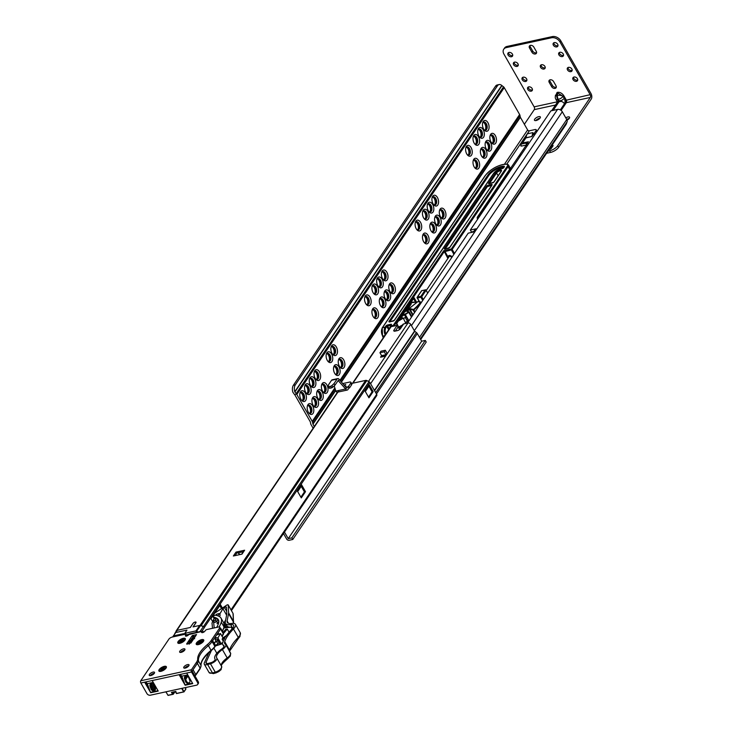 <?xml version="1.0" encoding="UTF-8"?>
<svg xmlns="http://www.w3.org/2000/svg" width="732" height="732" viewBox="0 0 732 732"><rect width="100%" height="100%" fill="white"/><g stroke="black" fill="none" stroke-linecap="round" stroke-linejoin="round"><path stroke-width="1.1" d="M492.526 143.115A4.182 2.406 77.7 0 0 492.654 143.033A4.182 2.406 77.7 0 0 493.139 142.53A4.182 2.406 77.7 0 0 492.856 136.783A4.182 2.406 77.7 0 0 490.934 135.109A4.182 2.406 77.7 0 0 490.788 135.081M490.687 135.145A4.502 2.589 -102.3 0 1 492.233 136.756A4.502 2.589 -102.3 0 1 492.416 143.106M485.142 130.214A4.182 2.406 77.7 0 0 485.261 130.131A4.182 2.406 77.7 0 0 485.746 129.619A4.182 2.406 77.7 0 0 485.472 123.873A4.182 2.406 77.7 0 0 483.541 122.198A4.182 2.406 77.7 0 0 483.394 122.18M483.303 122.235A4.502 2.589 -102.3 0 1 484.84 123.854A4.502 2.589 -102.3 0 1 485.032 130.195M487.796 150.124A4.182 2.406 77.7 0 0 487.915 150.042A4.182 2.406 77.7 0 0 488.4 149.538A4.182 2.406 77.7 0 0 488.125 143.792A4.182 2.406 77.7 0 0 486.194 142.118A4.182 2.406 77.7 0 0 486.048 142.1M485.957 142.154A4.502 2.589 -102.3 0 1 487.494 143.765A4.502 2.589 -102.3 0 1 487.686 150.115M480.402 137.223A4.182 2.406 77.7 0 0 480.521 137.14A4.182 2.406 77.7 0 0 481.006 136.637A4.182 2.406 77.7 0 0 480.732 130.882A4.182 2.406 77.7 0 0 478.801 129.207A4.182 2.406 77.7 0 0 478.655 129.189M478.563 129.253A4.502 2.589 -102.3 0 1 480.101 130.863A4.502 2.589 -102.3 0 1 480.293 137.204M483.056 157.133A4.182 2.406 77.7 0 0 483.175 157.06A4.182 2.406 77.7 0 0 483.66 156.547A4.182 2.406 77.7 0 0 483.385 150.801A4.182 2.406 77.7 0 0 481.455 149.127A4.182 2.406 77.7 0 0 481.308 149.108M481.217 149.163A4.502 2.589 -102.3 0 1 482.754 150.774A4.502 2.589 -102.3 0 1 482.946 157.124M475.663 144.231A4.182 2.406 77.7 0 0 475.791 144.149A4.182 2.406 77.7 0 0 476.267 143.646A4.182 2.406 77.7 0 0 475.992 137.891A4.182 2.406 77.7 0 0 474.062 136.225A4.182 2.406 77.7 0 0 473.915 136.198M473.824 136.262A4.502 2.589 -102.3 0 1 475.361 137.872A4.502 2.589 -102.3 0 1 475.553 144.213M475.681 168.04A4.182 2.406 77.7 0 0 475.809 167.957A4.182 2.406 77.7 0 0 476.294 167.454A4.182 2.406 77.7 0 0 476.01 161.708A4.182 2.406 77.7 0 0 474.089 160.034A4.182 2.406 77.7 0 0 473.943 160.006M473.842 160.07A4.502 2.589 -102.3 0 1 475.388 161.68A4.502 2.589 -102.3 0 1 475.571 168.021M468.297 155.138A4.182 2.406 77.7 0 0 468.416 155.056A4.182 2.406 77.7 0 0 468.901 154.544A4.182 2.406 77.7 0 0 468.617 148.797A4.182 2.406 77.7 0 0 466.696 147.123A4.182 2.406 77.7 0 0 466.549 147.105M466.458 147.159A4.502 2.589 -102.3 0 1 467.995 148.779A4.502 2.589 -102.3 0 1 468.178 155.12M441.991 217.889A4.182 2.406 77.7 0 0 442.119 217.807A4.182 2.406 77.7 0 0 442.604 217.303A4.182 2.406 77.7 0 0 442.32 211.548A4.182 2.406 77.7 0 0 440.399 209.874A4.182 2.406 77.7 0 0 440.252 209.855M440.152 209.919A4.502 2.589 -102.3 0 1 441.698 211.53A4.502 2.589 -102.3 0 1 441.881 217.871M434.607 204.978A4.182 2.406 77.7 0 0 434.726 204.896A4.182 2.406 77.7 0 0 435.211 204.393A4.182 2.406 77.7 0 0 434.927 198.647A4.182 2.406 77.7 0 0 433.005 196.972A4.182 2.406 77.7 0 0 432.859 196.954M432.758 197.009A4.502 2.589 -102.3 0 1 434.305 198.619A4.502 2.589 -102.3 0 1 434.488 204.969M437.26 224.898A4.182 2.406 77.7 0 0 437.379 224.815A4.182 2.406 77.7 0 0 437.864 224.312A4.182 2.406 77.7 0 0 437.58 218.557A4.182 2.406 77.7 0 0 435.659 216.892A4.182 2.406 77.7 0 0 435.513 216.864M435.412 216.928A4.502 2.589 -102.3 0 1 436.958 218.539A4.502 2.589 -102.3 0 1 437.141 224.88M429.867 211.987A4.182 2.406 77.7 0 0 429.986 211.914A4.182 2.406 77.7 0 0 430.471 211.402A4.182 2.406 77.7 0 0 430.196 205.655A4.182 2.406 77.7 0 0 428.266 203.981A4.182 2.406 77.7 0 0 428.119 203.963M428.028 204.018A4.502 2.589 -102.3 0 1 429.565 205.628A4.502 2.589 -102.3 0 1 429.757 211.978M432.521 231.907A4.182 2.406 77.7 0 0 432.639 231.824A4.182 2.406 77.7 0 0 433.124 231.321A4.182 2.406 77.7 0 0 432.85 225.566A4.182 2.406 77.7 0 0 430.919 223.9A4.182 2.406 77.7 0 0 430.773 223.873M430.681 223.937A4.502 2.589 -102.3 0 1 432.219 225.548A4.502 2.589 -102.3 0 1 432.411 231.888M425.127 218.996A4.182 2.406 77.7 0 0 425.255 218.923A4.182 2.406 77.7 0 0 425.731 218.41A4.182 2.406 77.7 0 0 425.457 212.664A4.182 2.406 77.7 0 0 423.526 210.99A4.182 2.406 77.7 0 0 423.38 210.972M423.288 211.026A4.502 2.589 -102.3 0 1 424.825 212.637A4.502 2.589 -102.3 0 1 425.018 218.987M425.146 242.814A4.182 2.406 77.7 0 0 425.274 242.731A4.182 2.406 77.7 0 0 425.75 242.219A4.182 2.406 77.7 0 0 425.475 236.473A4.182 2.406 77.7 0 0 423.553 234.798A4.182 2.406 77.7 0 0 423.407 234.78M423.306 234.835A4.502 2.589 -102.3 0 1 424.844 236.454A4.502 2.589 -102.3 0 1 425.036 242.795M417.752 229.903A4.182 2.406 77.7 0 0 417.88 229.821A4.182 2.406 77.7 0 0 418.365 229.317A4.182 2.406 77.7 0 0 418.082 223.571A4.182 2.406 77.7 0 0 416.16 221.897A4.182 2.406 77.7 0 0 416.014 221.869M415.913 221.933A4.502 2.589 -102.3 0 1 417.46 223.544A4.502 2.589 -102.3 0 1 417.643 229.885M391.455 292.654A4.182 2.406 77.7 0 0 391.583 292.58A4.182 2.406 77.7 0 0 392.059 292.068A4.182 2.406 77.7 0 0 391.785 286.322A4.182 2.406 77.7 0 0 389.854 284.647A4.182 2.406 77.7 0 0 389.708 284.629M389.616 284.684A4.502 2.589 -102.3 0 1 391.153 286.294A4.502 2.589 -102.3 0 1 391.346 292.644M384.062 279.752A4.182 2.406 77.7 0 0 384.19 279.67A4.182 2.406 77.7 0 0 384.675 279.167A4.182 2.406 77.7 0 0 384.392 273.411A4.182 2.406 77.7 0 0 382.47 271.746A4.182 2.406 77.7 0 0 382.324 271.718M382.223 271.782A4.502 2.589 -102.3 0 1 383.769 273.393A4.502 2.589 -102.3 0 1 383.952 279.734M386.716 299.663A4.182 2.406 77.7 0 0 386.844 299.589A4.182 2.406 77.7 0 0 387.329 299.077A4.182 2.406 77.7 0 0 387.045 293.331A4.182 2.406 77.7 0 0 385.123 291.656A4.182 2.406 77.7 0 0 384.977 291.638M384.876 291.693A4.502 2.589 -102.3 0 1 386.423 293.303A4.502 2.589 -102.3 0 1 386.606 299.653M379.332 286.761A4.182 2.406 77.7 0 0 379.45 286.679A4.182 2.406 77.7 0 0 379.935 286.175A4.182 2.406 77.7 0 0 379.652 280.42A4.182 2.406 77.7 0 0 377.73 278.755A4.182 2.406 77.7 0 0 377.584 278.727M377.492 278.791A4.502 2.589 -102.3 0 1 379.03 280.402A4.502 2.589 -102.3 0 1 379.213 286.743M381.985 306.681A4.182 2.406 77.7 0 0 382.104 306.598A4.182 2.406 77.7 0 0 382.589 306.086A4.182 2.406 77.7 0 0 382.305 300.34A4.182 2.406 77.7 0 0 380.384 298.665A4.182 2.406 77.7 0 0 380.237 298.647M380.146 298.702A4.502 2.589 -102.3 0 1 381.683 300.321A4.502 2.589 -102.3 0 1 381.875 306.662M374.592 293.77A4.182 2.406 77.7 0 0 374.711 293.688A4.182 2.406 77.7 0 0 375.196 293.184A4.182 2.406 77.7 0 0 374.921 287.438A4.182 2.406 77.7 0 0 372.991 285.764A4.182 2.406 77.7 0 0 372.844 285.736M372.753 285.8A4.502 2.589 -102.3 0 1 374.29 287.411A4.502 2.589 -102.3 0 1 374.482 293.752M374.61 317.578A4.182 2.406 77.7 0 0 374.738 317.496A4.182 2.406 77.7 0 0 375.214 316.993A4.182 2.406 77.7 0 0 374.94 311.246A4.182 2.406 77.7 0 0 373.009 309.572A4.182 2.406 77.7 0 0 372.863 309.554M372.771 309.609A4.502 2.589 -102.3 0 1 374.308 311.219A4.502 2.589 -102.3 0 1 374.5 317.569M367.217 304.677A4.182 2.406 77.7 0 0 367.345 304.594A4.182 2.406 77.7 0 0 367.83 304.082A4.182 2.406 77.7 0 0 367.546 298.336A4.182 2.406 77.7 0 0 365.625 296.661A4.182 2.406 77.7 0 0 365.478 296.643M365.378 296.707A4.502 2.589 -102.3 0 1 366.924 298.317A4.502 2.589 -102.3 0 1 367.107 304.658M340.92 367.427A4.182 2.406 77.7 0 0 341.048 367.345A4.182 2.406 77.7 0 0 341.524 366.842A4.182 2.406 77.7 0 0 341.249 361.086A4.182 2.406 77.7 0 0 339.319 359.421A4.182 2.406 77.7 0 0 339.172 359.394M339.081 359.458A4.502 2.589 -102.3 0 1 340.618 361.068A4.502 2.589 -102.3 0 1 340.81 367.409M333.527 354.517A4.182 2.406 77.7 0 0 333.655 354.444A4.182 2.406 77.7 0 0 334.131 353.931A4.182 2.406 77.7 0 0 333.856 348.185A4.182 2.406 77.7 0 0 331.935 346.51A4.182 2.406 77.7 0 0 331.779 346.492M331.688 346.547A4.502 2.589 -102.3 0 1 333.225 348.158A4.502 2.589 -102.3 0 1 333.417 354.508M336.18 374.436A4.182 2.406 77.7 0 0 336.308 374.354A4.182 2.406 77.7 0 0 336.784 373.851A4.182 2.406 77.7 0 0 336.51 368.105A4.182 2.406 77.7 0 0 334.588 366.43A4.182 2.406 77.7 0 0 334.442 366.403M334.341 366.467A4.502 2.589 -102.3 0 1 335.878 368.077A4.502 2.589 -102.3 0 1 336.07 374.418M328.787 361.526A4.182 2.406 77.7 0 0 328.915 361.452A4.182 2.406 77.7 0 0 329.4 360.94A4.182 2.406 77.7 0 0 329.116 355.194A4.182 2.406 77.7 0 0 327.195 353.519A4.182 2.406 77.7 0 0 327.048 353.501M326.948 353.556A4.502 2.589 -102.3 0 1 328.494 355.176A4.502 2.589 -102.3 0 1 328.677 361.517M324.075 392.352A4.182 2.406 77.7 0 0 324.203 392.27A4.182 2.406 77.7 0 0 324.679 391.766A4.182 2.406 77.7 0 0 324.404 386.011A4.182 2.406 77.7 0 0 322.473 384.337A4.182 2.406 77.7 0 0 322.327 384.318M322.236 384.382A4.502 2.589 -102.3 0 1 323.773 385.993A4.502 2.589 -102.3 0 1 323.965 392.334M316.682 379.441A4.182 2.406 77.7 0 0 316.81 379.359A4.182 2.406 77.7 0 0 317.285 378.856A4.182 2.406 77.7 0 0 317.011 373.11A4.182 2.406 77.7 0 0 315.08 371.435A4.182 2.406 77.7 0 0 314.934 371.417M314.842 371.472A4.502 2.589 -102.3 0 1 316.38 373.082A4.502 2.589 -102.3 0 1 316.572 379.432M319.335 399.361A4.182 2.406 77.7 0 0 319.463 399.279A4.182 2.406 77.7 0 0 319.939 398.775A4.182 2.406 77.7 0 0 319.664 393.02A4.182 2.406 77.7 0 0 317.734 391.355A4.182 2.406 77.7 0 0 317.587 391.327M317.496 391.391A4.502 2.589 -102.3 0 1 319.033 393.002A4.502 2.589 -102.3 0 1 319.225 399.343M311.942 386.45A4.182 2.406 77.7 0 0 312.07 386.377A4.182 2.406 77.7 0 0 312.555 385.865A4.182 2.406 77.7 0 0 312.271 380.118A4.182 2.406 77.7 0 0 310.35 378.444A4.182 2.406 77.7 0 0 310.203 378.426M310.103 378.481A4.502 2.589 -102.3 0 1 311.649 380.091A4.502 2.589 -102.3 0 1 311.832 386.441M314.595 406.37A4.182 2.406 77.7 0 0 314.723 406.287A4.182 2.406 77.7 0 0 315.208 405.784A4.182 2.406 77.7 0 0 314.925 400.029A4.182 2.406 77.7 0 0 313.003 398.364A4.182 2.406 77.7 0 0 312.857 398.336M312.756 398.4A4.502 2.589 -102.3 0 1 314.303 400.011A4.502 2.589 -102.3 0 1 314.486 406.352M307.211 393.459A4.182 2.406 77.7 0 0 307.33 393.386A4.182 2.406 77.7 0 0 307.815 392.874A4.182 2.406 77.7 0 0 307.532 387.127A4.182 2.406 77.7 0 0 305.61 385.453A4.182 2.406 77.7 0 0 305.464 385.435M305.372 385.49A4.502 2.589 -102.3 0 1 306.909 387.1A4.502 2.589 -102.3 0 1 307.101 393.45M308.026 405.409A4.502 2.589 -102.3 0 1 309.563 407.019A4.502 2.589 -102.3 0 1 309.755 413.36M309.865 413.379A4.182 2.406 77.7 0 0 309.984 413.296A4.182 2.406 77.7 0 0 310.469 412.793A4.182 2.406 77.7 0 0 310.185 407.047A4.182 2.406 77.7 0 0 308.263 405.372A4.182 2.406 77.7 0 0 308.117 405.345M300.632 392.498A4.502 2.589 -102.3 0 1 302.17 394.118A4.502 2.589 -102.3 0 1 302.362 400.459M302.472 400.477A4.182 2.406 77.7 0 0 302.591 400.395A4.182 2.406 77.7 0 0 303.075 399.882A4.182 2.406 77.7 0 0 302.801 394.136A4.182 2.406 77.7 0 0 300.87 392.462A4.182 2.406 77.7 0 0 300.724 392.443M300.577 391.721A5.527 3.184 -102.3 0 1 305.262 392.938A5.527 3.184 -102.3 0 1 305.628 400.541A5.527 3.184 -102.3 0 1 301.758 400.45A5.527 3.184 -102.3 0 1 300.083 392.764A5.527 3.184 -102.3 0 1 300.577 391.721M301.364 399.974A4.182 2.406 77.7 0 0 302.92 400.45A4.182 2.406 77.7 0 0 303.936 399.699A4.182 2.406 77.7 0 0 304.082 394.85A4.182 2.406 77.7 0 0 301.145 392.279A4.182 2.406 77.7 0 0 300.12 393.029A4.182 2.406 77.7 0 0 299.928 393.358M305.317 384.712A5.527 3.184 -102.3 0 1 310.002 385.929A5.527 3.184 -102.3 0 1 310.368 393.532A5.527 3.184 -102.3 0 1 306.498 393.432A5.527 3.184 -102.3 0 1 304.823 385.755A5.527 3.184 -102.3 0 1 305.317 384.712M306.104 392.956A4.182 2.406 77.7 0 0 307.65 393.441A4.182 2.406 77.7 0 0 308.675 392.691A4.182 2.406 77.7 0 0 308.822 387.841A4.182 2.406 77.7 0 0 305.875 385.27A4.182 2.406 77.7 0 0 304.86 386.02A4.182 2.406 77.7 0 0 304.668 386.35M310.057 377.703A5.527 3.184 -102.3 0 1 314.742 378.92A5.527 3.184 -102.3 0 1 315.108 386.523A5.527 3.184 -102.3 0 1 311.228 386.423A5.527 3.184 -102.3 0 1 309.563 378.746A5.527 3.184 -102.3 0 1 310.057 377.703M310.844 385.947A4.182 2.406 77.7 0 0 312.39 386.432A4.182 2.406 77.7 0 0 313.415 385.682A4.182 2.406 77.7 0 0 313.561 380.832A4.182 2.406 77.7 0 0 310.615 378.261A4.182 2.406 77.7 0 0 309.59 379.011A4.182 2.406 77.7 0 0 309.407 379.341M314.797 370.694A5.527 3.184 -102.3 0 1 319.481 371.911A5.527 3.184 -102.3 0 1 319.847 379.515A5.527 3.184 -102.3 0 1 315.968 379.414A5.527 3.184 -102.3 0 1 314.303 371.737A5.527 3.184 -102.3 0 1 314.797 370.694M315.584 378.938A4.182 2.406 77.7 0 0 317.13 379.423A4.182 2.406 77.7 0 0 318.155 378.673A4.182 2.406 77.7 0 0 318.301 373.823A4.182 2.406 77.7 0 0 315.355 371.252A4.182 2.406 77.7 0 0 314.33 372.002A4.182 2.406 77.7 0 0 314.147 372.332M307.971 404.622A5.527 3.184 -102.3 0 1 312.656 405.839A5.527 3.184 -102.3 0 1 313.022 413.443A5.527 3.184 -102.3 0 1 309.151 413.351A5.527 3.184 -102.3 0 1 307.477 405.674A5.527 3.184 -102.3 0 1 307.971 404.622M308.758 412.875A4.182 2.406 77.7 0 0 310.304 413.351A4.182 2.406 77.7 0 0 311.329 412.601A4.182 2.406 77.7 0 0 311.475 407.761A4.182 2.406 77.7 0 0 308.529 405.189A4.182 2.406 77.7 0 0 307.513 405.94A4.182 2.406 77.7 0 0 307.321 406.26M312.71 397.613A5.527 3.184 -102.3 0 1 317.395 398.83A5.527 3.184 -102.3 0 1 317.761 406.434A5.527 3.184 -102.3 0 1 313.882 406.342A5.527 3.184 -102.3 0 1 312.216 398.656A5.527 3.184 -102.3 0 1 312.71 397.613M313.497 405.867A4.182 2.406 77.7 0 0 315.044 406.342A4.182 2.406 77.7 0 0 316.068 405.592A4.182 2.406 77.7 0 0 316.215 400.752A4.182 2.406 77.7 0 0 313.269 398.171A4.182 2.406 77.7 0 0 312.244 398.931A4.182 2.406 77.7 0 0 312.061 399.251M317.45 390.604A5.527 3.184 -102.3 0 1 322.135 391.821A5.527 3.184 -102.3 0 1 322.501 399.425A5.527 3.184 -102.3 0 1 318.621 399.333A5.527 3.184 -102.3 0 1 316.956 391.647A5.527 3.184 -102.3 0 1 317.45 390.604M318.237 398.858A4.182 2.406 77.7 0 0 319.783 399.333A4.182 2.406 77.7 0 0 320.808 398.583A4.182 2.406 77.7 0 0 320.955 393.743A4.182 2.406 77.7 0 0 318.008 391.163A4.182 2.406 77.7 0 0 316.983 391.913A4.182 2.406 77.7 0 0 316.8 392.242M322.19 383.595A5.527 3.184 -102.3 0 1 326.865 384.812A5.527 3.184 -102.3 0 1 327.241 392.416A5.527 3.184 -102.3 0 1 323.361 392.325A5.527 3.184 -102.3 0 1 321.687 384.639A5.527 3.184 -102.3 0 1 322.19 383.595M322.968 391.849A4.182 2.406 77.7 0 0 324.523 392.325A4.182 2.406 77.7 0 0 325.539 391.574A4.182 2.406 77.7 0 0 325.685 386.734A4.182 2.406 77.7 0 0 322.748 384.154A4.182 2.406 77.7 0 0 321.723 384.904A4.182 2.406 77.7 0 0 321.531 385.233M326.902 352.778A5.527 3.184 -102.3 0 1 331.587 353.995A5.527 3.184 -102.3 0 1 331.953 361.599A5.527 3.184 -102.3 0 1 328.073 361.498A5.527 3.184 -102.3 0 1 326.408 353.821A5.527 3.184 -102.3 0 1 326.902 352.778M327.689 361.032A4.182 2.406 77.7 0 0 329.235 361.507A4.182 2.406 77.7 0 0 330.26 360.757A4.182 2.406 77.7 0 0 330.407 355.908A4.182 2.406 77.7 0 0 327.46 353.336A4.182 2.406 77.7 0 0 326.445 354.087A4.182 2.406 77.7 0 0 326.252 354.416M331.642 345.769A5.527 3.184 -102.3 0 1 336.327 346.986A5.527 3.184 -102.3 0 1 336.693 354.59A5.527 3.184 -102.3 0 1 332.813 354.489A5.527 3.184 -102.3 0 1 331.148 346.812A5.527 3.184 -102.3 0 1 331.642 345.769M332.429 354.013A4.182 2.406 77.7 0 0 333.975 354.498A4.182 2.406 77.7 0 0 335 353.748A4.182 2.406 77.7 0 0 335.146 348.899A4.182 2.406 77.7 0 0 332.2 346.327A4.182 2.406 77.7 0 0 331.175 347.078A4.182 2.406 77.7 0 0 330.992 347.407M339.035 358.671A5.527 3.184 -102.3 0 1 343.711 359.888A5.527 3.184 -102.3 0 1 344.086 367.491A5.527 3.184 -102.3 0 1 340.206 367.4A5.527 3.184 -102.3 0 1 338.541 359.714A5.527 3.184 -102.3 0 1 339.035 358.671M339.822 366.924A4.182 2.406 77.7 0 0 341.368 367.4A4.182 2.406 77.7 0 0 342.384 366.65A4.182 2.406 77.7 0 0 342.53 361.809A4.182 2.406 77.7 0 0 339.593 359.229A4.182 2.406 77.7 0 0 338.568 359.979A4.182 2.406 77.7 0 0 338.376 360.309M334.295 365.68A5.527 3.184 -102.3 0 1 338.98 366.897A5.527 3.184 -102.3 0 1 339.346 374.5A5.527 3.184 -102.3 0 1 335.466 374.409A5.527 3.184 -102.3 0 1 333.801 366.723A5.527 3.184 -102.3 0 1 334.295 365.68M335.082 373.933A4.182 2.406 77.7 0 0 336.628 374.409A4.182 2.406 77.7 0 0 337.653 373.659A4.182 2.406 77.7 0 0 337.8 368.818A4.182 2.406 77.7 0 0 334.853 366.247A4.182 2.406 77.7 0 0 333.829 366.997A4.182 2.406 77.7 0 0 333.646 367.318M365.332 295.92A5.527 3.184 -102.3 0 1 370.017 297.137A5.527 3.184 -102.3 0 1 370.383 304.741A5.527 3.184 -102.3 0 1 366.503 304.649A5.527 3.184 -102.3 0 1 364.838 296.963A5.527 3.184 -102.3 0 1 365.332 295.92M366.119 304.173A4.182 2.406 77.7 0 0 367.665 304.649A4.182 2.406 77.7 0 0 368.69 303.899A4.182 2.406 77.7 0 0 368.837 299.059A4.182 2.406 77.7 0 0 365.89 296.478A4.182 2.406 77.7 0 0 364.865 297.229A4.182 2.406 77.7 0 0 364.682 297.558M372.698 285.013A5.527 3.184 -102.3 0 1 377.383 286.23A5.527 3.184 -102.3 0 1 377.749 293.834A5.527 3.184 -102.3 0 1 373.878 293.742A5.527 3.184 -102.3 0 1 372.204 286.056A5.527 3.184 -102.3 0 1 372.698 285.013M373.485 293.267A4.182 2.406 77.7 0 0 375.04 293.742A4.182 2.406 77.7 0 0 376.056 292.992A4.182 2.406 77.7 0 0 376.202 288.152A4.182 2.406 77.7 0 0 373.265 285.572A4.182 2.406 77.7 0 0 372.24 286.331A4.182 2.406 77.7 0 0 372.048 286.651M377.438 278.004A5.527 3.184 -102.3 0 1 382.122 279.221A5.527 3.184 -102.3 0 1 382.488 286.825A5.527 3.184 -102.3 0 1 378.618 286.734A5.527 3.184 -102.3 0 1 376.943 279.048A5.527 3.184 -102.3 0 1 377.438 278.004M378.224 286.258A4.182 2.406 77.7 0 0 379.771 286.734A4.182 2.406 77.7 0 0 380.796 285.983A4.182 2.406 77.7 0 0 380.942 281.143A4.182 2.406 77.7 0 0 377.996 278.563A4.182 2.406 77.7 0 0 376.98 279.313A4.182 2.406 77.7 0 0 376.788 279.642M382.177 270.996A5.527 3.184 -102.3 0 1 386.862 272.213A5.527 3.184 -102.3 0 1 387.228 279.816A5.527 3.184 -102.3 0 1 383.348 279.725A5.527 3.184 -102.3 0 1 381.683 272.039A5.527 3.184 -102.3 0 1 382.177 270.996M382.964 279.249A4.182 2.406 77.7 0 0 384.51 279.725A4.182 2.406 77.7 0 0 385.535 278.974A4.182 2.406 77.7 0 0 385.682 274.134A4.182 2.406 77.7 0 0 382.735 271.554A4.182 2.406 77.7 0 0 381.711 272.304A4.182 2.406 77.7 0 0 381.528 272.633M389.57 283.906A5.527 3.184 -102.3 0 1 394.255 285.123A5.527 3.184 -102.3 0 1 394.621 292.727A5.527 3.184 -102.3 0 1 390.742 292.626A5.527 3.184 -102.3 0 1 389.076 284.949A5.527 3.184 -102.3 0 1 389.57 283.906M390.357 292.15A4.182 2.406 77.7 0 0 391.904 292.635A4.182 2.406 77.7 0 0 392.928 291.885A4.182 2.406 77.7 0 0 393.075 287.036A4.182 2.406 77.7 0 0 390.129 284.464A4.182 2.406 77.7 0 0 389.104 285.215A4.182 2.406 77.7 0 0 388.921 285.544M384.831 290.915A5.527 3.184 -102.3 0 1 389.516 292.132A5.527 3.184 -102.3 0 1 389.882 299.736A5.527 3.184 -102.3 0 1 386.002 299.635A5.527 3.184 -102.3 0 1 384.337 291.958A5.527 3.184 -102.3 0 1 384.831 290.915M385.618 299.159A4.182 2.406 77.7 0 0 387.164 299.644A4.182 2.406 77.7 0 0 388.189 298.894A4.182 2.406 77.7 0 0 388.335 294.044A4.182 2.406 77.7 0 0 385.389 291.473A4.182 2.406 77.7 0 0 384.364 292.224A4.182 2.406 77.7 0 0 384.181 292.553M380.091 297.924A5.527 3.184 -102.3 0 1 384.776 299.141A5.527 3.184 -102.3 0 1 385.142 306.745A5.527 3.184 -102.3 0 1 381.271 306.653A5.527 3.184 -102.3 0 1 379.597 298.967A5.527 3.184 -102.3 0 1 380.091 297.924M380.878 306.177A4.182 2.406 77.7 0 0 382.424 306.653A4.182 2.406 77.7 0 0 383.449 305.903A4.182 2.406 77.7 0 0 383.595 301.053A4.182 2.406 77.7 0 0 380.649 298.482A4.182 2.406 77.7 0 0 379.633 299.232A4.182 2.406 77.7 0 0 379.441 299.562M372.725 308.831A5.527 3.184 -102.3 0 1 377.41 310.048A5.527 3.184 -102.3 0 1 377.776 317.642A5.527 3.184 -102.3 0 1 373.896 317.551A5.527 3.184 -102.3 0 1 372.231 309.874A5.527 3.184 -102.3 0 1 372.725 308.831M373.512 317.075A4.182 2.406 77.7 0 0 375.058 317.56A4.182 2.406 77.7 0 0 376.083 316.81A4.182 2.406 77.7 0 0 376.23 311.96A4.182 2.406 77.7 0 0 373.283 309.389A4.182 2.406 77.7 0 0 372.259 310.139A4.182 2.406 77.7 0 0 372.076 310.469M415.868 221.146A5.527 3.184 -102.3 0 1 420.552 222.363A5.527 3.184 -102.3 0 1 420.918 229.967A5.527 3.184 -102.3 0 1 417.039 229.875A5.527 3.184 -102.3 0 1 415.373 222.199A5.527 3.184 -102.3 0 1 415.868 221.146M416.654 229.4A4.182 2.406 77.7 0 0 418.201 229.875A4.182 2.406 77.7 0 0 419.226 229.125A4.182 2.406 77.7 0 0 419.372 224.285A4.182 2.406 77.7 0 0 416.426 221.714A4.182 2.406 77.7 0 0 415.41 222.464A4.182 2.406 77.7 0 0 415.218 222.784M423.233 210.249A5.527 3.184 -102.3 0 1 427.918 211.466A5.527 3.184 -102.3 0 1 428.284 219.069A5.527 3.184 -102.3 0 1 424.414 218.969A5.527 3.184 -102.3 0 1 422.739 211.292A5.527 3.184 -102.3 0 1 423.233 210.249M424.02 218.493A4.182 2.406 77.7 0 0 425.576 218.978A4.182 2.406 77.7 0 0 426.591 218.228A4.182 2.406 77.7 0 0 426.738 213.378A4.182 2.406 77.7 0 0 423.801 210.807A4.182 2.406 77.7 0 0 422.776 211.557A4.182 2.406 77.7 0 0 422.584 211.887M427.973 203.24A5.527 3.184 -102.3 0 1 432.658 204.457A5.527 3.184 -102.3 0 1 433.024 212.06A5.527 3.184 -102.3 0 1 429.153 211.96A5.527 3.184 -102.3 0 1 427.479 204.283A5.527 3.184 -102.3 0 1 427.973 203.24M428.76 211.484A4.182 2.406 77.7 0 0 430.306 211.969A4.182 2.406 77.7 0 0 431.331 211.219A4.182 2.406 77.7 0 0 431.477 206.369A4.182 2.406 77.7 0 0 428.531 203.798A4.182 2.406 77.7 0 0 427.515 204.548A4.182 2.406 77.7 0 0 427.323 204.878M432.713 196.231A5.527 3.184 -102.3 0 1 437.397 197.448A5.527 3.184 -102.3 0 1 437.763 205.042A5.527 3.184 -102.3 0 1 433.884 204.951A5.527 3.184 -102.3 0 1 432.219 197.274A5.527 3.184 -102.3 0 1 432.713 196.231M433.5 204.475A4.182 2.406 77.7 0 0 435.046 204.96A4.182 2.406 77.7 0 0 436.071 204.21A4.182 2.406 77.7 0 0 436.217 199.36A4.182 2.406 77.7 0 0 433.271 196.789A4.182 2.406 77.7 0 0 432.255 197.539A4.182 2.406 77.7 0 0 432.063 197.869M440.106 209.132A5.527 3.184 -102.3 0 1 444.791 210.349A5.527 3.184 -102.3 0 1 445.157 217.953A5.527 3.184 -102.3 0 1 441.277 217.862A5.527 3.184 -102.3 0 1 439.612 210.175A5.527 3.184 -102.3 0 1 440.106 209.132M440.893 217.386A4.182 2.406 77.7 0 0 442.439 217.862A4.182 2.406 77.7 0 0 443.464 217.111A4.182 2.406 77.7 0 0 443.61 212.271A4.182 2.406 77.7 0 0 440.664 209.691A4.182 2.406 77.7 0 0 439.639 210.441A4.182 2.406 77.7 0 0 439.456 210.77M435.366 216.141A5.527 3.184 -102.3 0 1 440.051 217.358A5.527 3.184 -102.3 0 1 440.417 224.962A5.527 3.184 -102.3 0 1 436.537 224.87A5.527 3.184 -102.3 0 1 434.872 217.184A5.527 3.184 -102.3 0 1 435.366 216.141M436.153 224.395A4.182 2.406 77.7 0 0 437.699 224.87A4.182 2.406 77.7 0 0 438.724 224.12A4.182 2.406 77.7 0 0 438.871 219.28A4.182 2.406 77.7 0 0 435.924 216.699A4.182 2.406 77.7 0 0 434.909 217.45A4.182 2.406 77.7 0 0 434.717 217.779M430.626 223.15A5.527 3.184 -102.3 0 1 435.311 224.367A5.527 3.184 -102.3 0 1 435.677 231.971A5.527 3.184 -102.3 0 1 431.807 231.879A5.527 3.184 -102.3 0 1 430.132 224.193A5.527 3.184 -102.3 0 1 430.626 223.15M431.413 231.404A4.182 2.406 77.7 0 0 432.969 231.879A4.182 2.406 77.7 0 0 433.985 231.129A4.182 2.406 77.7 0 0 434.131 226.289A4.182 2.406 77.7 0 0 431.185 223.708A4.182 2.406 77.7 0 0 430.169 224.459A4.182 2.406 77.7 0 0 429.977 224.788M423.261 234.057A5.527 3.184 -102.3 0 1 427.945 235.274A5.527 3.184 -102.3 0 1 428.312 242.878A5.527 3.184 -102.3 0 1 424.432 242.786A5.527 3.184 -102.3 0 1 422.767 235.1A5.527 3.184 -102.3 0 1 423.261 234.057M424.048 242.31A4.182 2.406 77.7 0 0 425.594 242.786A4.182 2.406 77.7 0 0 426.619 242.036A4.182 2.406 77.7 0 0 426.765 237.195A4.182 2.406 77.7 0 0 423.819 234.615A4.182 2.406 77.7 0 0 422.794 235.365A4.182 2.406 77.7 0 0 422.611 235.695M466.403 146.382A5.527 3.184 -102.3 0 1 471.088 147.599A5.527 3.184 -102.3 0 1 471.454 155.202A5.527 3.184 -102.3 0 1 467.583 155.102A5.527 3.184 -102.3 0 1 465.909 147.425A5.527 3.184 -102.3 0 1 466.403 146.382M467.19 154.635A4.182 2.406 77.7 0 0 468.736 155.111A4.182 2.406 77.7 0 0 469.761 154.361A4.182 2.406 77.7 0 0 469.907 149.511A4.182 2.406 77.7 0 0 466.961 146.94A4.182 2.406 77.7 0 0 465.945 147.69A4.182 2.406 77.7 0 0 465.753 148.02M473.796 159.283A5.527 3.184 -102.3 0 1 478.481 160.5A5.527 3.184 -102.3 0 1 478.847 168.104A5.527 3.184 -102.3 0 1 474.967 168.012A5.527 3.184 -102.3 0 1 473.302 160.326A5.527 3.184 -102.3 0 1 473.796 159.283M474.583 167.536A4.182 2.406 77.7 0 0 476.129 168.012A4.182 2.406 77.7 0 0 477.154 167.262A4.182 2.406 77.7 0 0 477.301 162.422A4.182 2.406 77.7 0 0 474.354 159.85A4.182 2.406 77.7 0 0 473.329 160.601A4.182 2.406 77.7 0 0 473.147 160.921M481.162 148.386A5.527 3.184 -102.3 0 1 485.847 149.602A5.527 3.184 -102.3 0 1 486.213 157.206A5.527 3.184 -102.3 0 1 482.342 157.106A5.527 3.184 -102.3 0 1 480.668 149.429A5.527 3.184 -102.3 0 1 481.162 148.386M481.949 156.63A4.182 2.406 77.7 0 0 483.504 157.115A4.182 2.406 77.7 0 0 484.52 156.364A4.182 2.406 77.7 0 0 484.666 151.515A4.182 2.406 77.7 0 0 481.729 148.944A4.182 2.406 77.7 0 0 480.704 149.694A4.182 2.406 77.7 0 0 480.512 150.023M473.778 135.475A5.527 3.184 -102.3 0 1 478.454 136.692A5.527 3.184 -102.3 0 1 478.829 144.296A5.527 3.184 -102.3 0 1 474.949 144.204A5.527 3.184 -102.3 0 1 473.284 136.518A5.527 3.184 -102.3 0 1 473.778 135.475M474.565 143.728A4.182 2.406 77.7 0 0 476.111 144.204A4.182 2.406 77.7 0 0 477.127 143.454A4.182 2.406 77.7 0 0 477.273 138.613A4.182 2.406 77.7 0 0 474.336 136.033A4.182 2.406 77.7 0 0 473.311 136.783A4.182 2.406 77.7 0 0 473.119 137.113M478.508 128.466A5.527 3.184 -102.3 0 1 483.193 129.683A5.527 3.184 -102.3 0 1 483.559 137.287A5.527 3.184 -102.3 0 1 479.689 137.195A5.527 3.184 -102.3 0 1 478.014 129.509A5.527 3.184 -102.3 0 1 478.508 128.466M479.295 136.719A4.182 2.406 77.7 0 0 480.851 137.195A4.182 2.406 77.7 0 0 481.866 136.445A4.182 2.406 77.7 0 0 482.013 131.604A4.182 2.406 77.7 0 0 479.076 129.024A4.182 2.406 77.7 0 0 478.051 129.774A4.182 2.406 77.7 0 0 477.859 130.104M485.902 141.377A5.527 3.184 -102.3 0 1 490.586 142.594A5.527 3.184 -102.3 0 1 490.952 150.197A5.527 3.184 -102.3 0 1 487.082 150.097A5.527 3.184 -102.3 0 1 485.408 142.42A5.527 3.184 -102.3 0 1 485.902 141.377M486.688 149.621A4.182 2.406 77.7 0 0 488.235 150.106A4.182 2.406 77.7 0 0 489.26 149.355A4.182 2.406 77.7 0 0 489.406 144.506A4.182 2.406 77.7 0 0 486.46 141.935A4.182 2.406 77.7 0 0 485.444 142.685A4.182 2.406 77.7 0 0 485.252 143.015M483.248 121.457A5.527 3.184 -102.3 0 1 487.933 122.674A5.527 3.184 -102.3 0 1 488.299 130.278A5.527 3.184 -102.3 0 1 484.428 130.186A5.527 3.184 -102.3 0 1 482.754 122.5A5.527 3.184 -102.3 0 1 483.248 121.457M484.035 129.71A4.182 2.406 77.7 0 0 485.581 130.186A4.182 2.406 77.7 0 0 486.606 129.436A4.182 2.406 77.7 0 0 486.753 124.596A4.182 2.406 77.7 0 0 483.806 122.015A4.182 2.406 77.7 0 0 482.791 122.766A4.182 2.406 77.7 0 0 482.598 123.095M490.641 134.368A5.527 3.184 -102.3 0 1 495.326 135.576A5.527 3.184 -102.3 0 1 495.692 143.179A5.527 3.184 -102.3 0 1 491.812 143.088A5.527 3.184 -102.3 0 1 490.147 135.411A5.527 3.184 -102.3 0 1 490.641 134.368M491.428 142.612A4.182 2.406 77.7 0 0 492.975 143.097A4.182 2.406 77.7 0 0 493.999 142.337A4.182 2.406 77.7 0 0 494.146 137.497A4.182 2.406 77.7 0 0 491.199 134.926A4.182 2.406 77.7 0 0 490.184 135.676A4.182 2.406 77.7 0 0 489.992 136.006M565.799 124.76A3.779 2.708 -145.9 0 0 566.129 124.376A3.779 2.708 -145.9 0 0 566.348 123.928L567.08 121.86A3.779 2.708 -145.9 0 0 566.751 119.545L562.304 111.776A3.779 2.708 -145.9 0 0 557.555 109.416L550.876 110.871L470.328 230.04L471.445 231.971L473.723 231.477M536.702 131.842L536.025 130.662L533.976 133.7M526.326 145.018L510.735 168.085M536.025 130.662A2.699 1.061 -29.8 0 0 536.208 129.793A2.699 1.061 -29.8 0 0 534.927 129.573L529.318 130.799A1.345 0.97 34.1 0 1 527.626 129.957L520.379 117.312A0.805 0.576 34.1 0 1 520.296 117.074L519.985 115.436A3.239 2.324 -145.9 0 0 519.629 114.521L504.238 87.63A3.239 2.324 -145.9 0 0 503.872 87.108L501.768 85.47A6.744 3.88 77.7 0 0 499.105 84.564A6.744 3.88 77.7 0 0 497.458 85.772L295.316 384.849A6.744 3.88 77.7 0 0 294.767 391.73L296.46 393.972L294.712 394.704A0.805 0.576 34.1 0 1 294.886 394.923L310.286 421.806A0.805 0.576 34.1 0 1 310.368 422.035L310.679 423.672A3.239 2.324 -145.9 0 0 311.036 424.597L313.122 428.247M407.404 323.132L468.224 233.151L473.943 231.907L476.047 228.796L470.328 230.04M476.047 228.796A2.425 1.738 -145.9 0 0 475.141 229.372L473.339 232.044M294.42 394.42L292.827 392.151A6.744 3.88 -102.3 0 1 293.376 385.27L295.316 384.849M497.458 85.772L495.518 86.193L293.376 385.27M495.518 86.193A6.744 3.88 -102.3 0 1 497.165 84.985L499.105 84.564M314.303 426.5L312.976 424.176A0.805 0.576 34.1 0 1 312.884 423.947L312.573 422.309A3.239 2.324 -145.9 0 0 312.225 421.385L296.826 394.502A3.239 2.324 -145.9 0 0 296.46 393.972M447.911 258.433L443.775 250.637L444.9 251.332L448.469 257.801M510.442 167.976L511.439 168.635M396.845 323.068L413.479 298.565A0.677 0.485 -145.9 0 0 413.571 298.5L413.928 297.476L414.33 298.555A1.345 0.97 34.1 0 1 414.147 298.674L414.065 298.711A0.677 0.476 85.4 0 0 413.644 298.446L413.644 298.446A0.677 0.476 85.4 0 0 413.626 298.446L396.79 323.361A0.677 0.485 34.1 0 1 396.579 323.507M509.948 167.573L510.973 168.744A6.066 2.388 150.2 0 1 510.469 169.806L478.243 217.477L478.92 217.34M509.847 167.518L511.732 168.781A0.677 0.613 124.9 0 0 511.668 168.726L511.668 168.726A0.677 0.613 124.9 0 0 510.973 168.744A14.494 5.71 -29.8 0 1 511.458 169.184M416.627 302.572L414.33 298.555A0.677 0.458 49 0 0 413.626 298.436L416.462 302.709M450.189 256.108A1.345 0.97 -145.9 0 0 451.781 256.969L452.092 257.024A2.361 1.693 34.1 0 0 449.677 255.514A2.361 1.693 34.1 0 0 448.039 256.813L447.243 257.325M491.611 185.379L487.347 186.623L445.257 248.907A0.677 0.485 -145.9 0 0 444.388 248.514A1.345 0.531 -29.8 0 0 444.937 249.054L448.277 248.331A1.345 0.531 -29.8 0 0 449.887 247.315A0.677 0.485 -145.9 0 0 449.576 247.663M503.918 167.171A10.513 4.145 -29.8 0 0 488.866 175.332L389.918 321.723M406.992 310.24L411.055 304.228A2.022 0.796 -29.8 0 0 411.192 303.579A2.022 0.796 -29.8 0 0 410.927 303.396M399.022 320.058A37.744 14.869 -29.8 0 0 402.701 317.871L402.993 318.319A38.146 15.024 150.2 0 1 398.364 321.028M401.813 315.922L405.07 314.11L405.336 314.568L404.128 314.76L406.287 317.487L405.51 317.176A0.677 0.576 -74.4 0 0 405.281 317.285L403.597 318.63M405.757 322.4L407.358 321.128L405.199 317.349M403.305 313.717L403.469 314.312L402.39 315.062M415.035 311.85L413.543 309.49A37.744 14.869 -29.8 0 0 420.424 302.435L417.999 301.529L404.027 312.646M408.538 321.458L407.642 321.156M405.189 323.617A37.744 14.869 150.2 0 0 405.775 323.251L403.24 318.063M400.239 328.329L402.875 324.441A2.022 1.446 34.1 0 1 403.625 323.956L400.999 327.854A2.022 1.446 -145.9 0 0 400.239 328.329A2.022 1.446 -145.9 0 0 400.065 329.107M284.483 532.091L288.243 538.651L291.848 537.864L292.773 539.475L426.225 342.036L425.301 340.426L421.687 341.204L417.304 333.554A2.699 1.931 -145.9 0 0 416.398 332.538L414.76 331.294A0.677 0.485 -145.9 0 1 414.532 331.038L410.707 324.349A2.159 1.546 -145.9 0 0 407.989 323.004L403.625 323.956M395.307 331.074L398.089 326.975L397.165 325.365L393.999 330.031A2.699 1.061 150.2 0 0 393.816 330.91A2.699 1.061 150.2 0 0 395.106 331.12L397.256 330.654A2.699 1.061 150.2 0 0 400.468 328.631L400.999 327.854M397.165 325.365L391.126 326.673A1.62 1.162 -145.9 0 0 390.522 327.058L352.54 383.257M383.321 356.1A2.022 1.162 -102.3 0 1 382.827 356.457A2.022 1.162 -102.3 0 1 381.61 355.651L385.92 354.718L386.972 353.153L385.307 350.253L380.997 351.186L379.945 352.751L381.61 355.651L380.558 357.207L384.867 356.274L385.92 354.718L384.254 351.808L385.307 350.253M421.687 341.204L288.243 538.651M425.301 340.426L291.848 537.864M292.773 539.475L289.167 540.262A2.022 1.446 -145.9 0 1 286.624 538.999L283.504 533.546M396.424 330.837A5.124 3.669 -145.9 0 0 395.893 330.224M379.945 352.751L384.254 351.808M175.003 633.18L176.632 630.774A1.62 1.162 34.1 0 1 176.677 630.7A1.62 1.162 34.1 0 1 177.281 630.316L190.347 627.47L193.111 623.38A1.684 0.668 -29.8 0 1 194.639 622.264A1.684 0.668 -29.8 0 1 195.92 622.255A1.684 0.668 -29.8 0 1 195.81 622.795L193.047 626.885L199.653 625.448A1.62 1.162 34.1 0 1 200.623 625.558L203.322 626.638A1.62 1.162 34.1 0 1 204.384 627.534L204.338 627.452A1.62 1.162 -145.9 0 0 203.432 626.619L201.236 625.531A1.62 1.162 -145.9 0 0 200.111 625.348L193.156 626.867L195.92 622.776A1.821 0.714 -29.8 0 0 196.039 622.182A1.821 0.714 -29.8 0 0 194.648 622.2A1.821 0.714 -29.8 0 0 193.01 623.408L190.247 627.498L176.824 630.408A1.62 1.162 -145.9 0 0 176.22 630.792A1.62 1.162 -145.9 0 0 176.119 630.993L175.735 632.091M177.281 630.316L175.79 632.521L186.971 630.087L184.775 633.336L195.966 630.902L196.99 632.549L197.356 631.67L195.966 630.902L199.653 625.448M175.79 632.521L172.633 636.968M184.601 634.37A1.345 0.778 -102.3 0 1 184.775 633.336M176.677 630.7L174.756 633.537M200.623 625.558L196.249 631.689M244.625 550.226L236.006 552.102L233.371 556L241.999 554.124L244.625 550.226A1.345 0.97 -145.9 0 0 244.003 550.949M243.335 551.718L237.882 552.907L237.232 552.422A1.345 0.97 -145.9 0 0 236.006 552.102M376.074 396.039A1.757 1.254 -145.9 0 0 376.724 395.619A1.757 1.254 -145.9 0 0 376.678 394.338L369.898 382.497A1.62 1.162 -145.9 0 0 368.992 381.674L366.796 380.576A1.62 1.162 -145.9 0 0 365.671 380.402L350.948 383.605M297.778 489.205L296.991 490.376L301.3 497.906L305.509 491.675L301.2 484.145L300.413 485.316A1.345 0.97 34.1 0 1 300.449 486.304L297.814 490.193A1.345 0.97 -145.9 0 0 297.778 489.205L300.413 485.316M365.424 389.122L364.637 390.293L368.946 397.824L373.155 391.593L368.846 384.062L368.059 385.233A1.345 0.97 34.1 0 1 368.095 386.222L365.46 390.11A1.345 0.97 -145.9 0 0 365.424 389.122L368.059 385.233M222.821 608.786L220.442 604.623L210.962 618.65L212.454 621.248M300.879 497.165L304.439 491.904L300.541 485.115M368.525 397.083L372.085 391.821L368.187 385.032M221.512 608.612L219.783 605.602M372.085 391.821L373.155 391.593M364.746 390.485L364.966 390.43A1.345 0.97 -145.9 0 0 365.46 390.11M297.101 490.568L297.32 490.522A1.345 0.97 -145.9 0 0 297.814 490.193M304.439 491.904L305.509 491.675M239.126 554.746L239.547 554.133L237.882 552.907M239.547 554.133A1.345 0.97 -145.9 0 0 240.389 554.472M345.541 384.931L344.452 385.544L345.714 384.474L344.067 385.096M332.831 387.164L334.945 385.197L334.021 383.586L331.907 385.554L332.831 387.164A1.345 0.531 -29.8 0 1 331.486 387.887L329.867 388.244A1.345 0.531 -29.8 0 1 329.226 388.134A1.345 0.531 -29.8 0 1 329.199 387.951L328.439 386.633M334.021 383.586L337.068 379.085L331.569 380.274L328.558 384.721L328.275 386.34A1.345 0.531 150.2 0 0 328.302 386.514A1.345 0.531 150.2 0 0 328.942 386.624L330.562 386.276A1.345 0.531 150.2 0 0 331.907 385.554M337.772 381.015L339.346 379.679L346.428 387.814L345.641 388.976L338.157 380.576L334.945 385.197M331.569 380.274A2.699 1.556 -102.3 0 1 332.227 379.789L337.727 378.6A2.699 1.556 77.7 0 0 337.068 379.085M339.346 379.679A2.699 1.556 77.7 0 0 337.727 378.6M346.428 387.814L347.005 387.96L348.057 386.405L348.981 388.015L349.521 387.896L348.597 386.286L348.057 386.405M342.75 383.577A2.699 1.061 150.2 0 1 343.024 383.504L349.594 382.077A2.699 1.061 150.2 0 1 350.884 382.296A2.699 1.061 150.2 0 1 350.701 383.165L348.597 386.286M349.521 387.896L351.625 384.785A2.699 1.061 -29.8 0 0 351.808 383.907L350.884 382.296M334.231 385.865L335.832 391.108A2.699 1.556 77.7 0 0 337.461 392.187L347.27 390.055A2.699 1.556 -102.3 0 0 347.929 389.57L348.981 388.015M347.27 390.055A2.699 1.556 -102.3 0 1 345.641 388.976L335.832 391.108M345.788 387.072L346.291 386.34L345.266 386.469M203.441 641.369A4.319 1.702 150.2 0 1 196.963 644.691A4.319 1.702 150.2 0 1 196.542 642.87A4.319 1.702 150.2 0 1 201.263 639.731A4.319 1.702 150.2 0 1 203.734 640.811A4.319 1.702 150.2 0 1 203.441 641.369M185.013 640.061A4.319 1.702 150.2 0 1 178.544 643.382A4.319 1.702 150.2 0 1 178.114 641.561A4.319 1.702 150.2 0 1 182.835 638.423A4.319 1.702 150.2 0 1 185.315 639.503A4.319 1.702 150.2 0 1 185.013 640.061M166.063 668.096A4.319 1.702 150.2 0 1 159.594 671.418A4.319 1.702 150.2 0 1 159.164 669.597A4.319 1.702 150.2 0 1 163.886 666.459A4.319 1.702 150.2 0 1 166.356 667.538A4.319 1.702 150.2 0 1 166.063 668.096M181.106 652.368A3.038 1.199 150.2 0 1 179.66 652.13A3.038 1.199 150.2 0 1 180.621 650.336A3.038 1.199 150.2 0 1 183.476 648.863A3.038 1.199 150.2 0 1 184.922 649.11A3.038 1.199 150.2 0 1 183.97 650.904A3.038 1.199 150.2 0 1 181.106 652.368M184.72 650.08A3.038 1.199 -29.8 0 0 184.217 650.153A3.038 1.199 -29.8 0 0 180.603 652.441M184.693 668.17A3.038 1.199 150.2 0 1 188.307 665.882A3.038 1.199 150.2 0 1 188.81 665.809M185.196 668.096A3.038 1.199 150.2 0 1 183.75 667.849A3.038 1.199 150.2 0 1 184.711 666.056A3.038 1.199 150.2 0 1 187.566 664.592A3.038 1.199 150.2 0 1 189.012 664.83A3.038 1.199 150.2 0 1 188.06 666.623A3.038 1.199 150.2 0 1 185.196 668.096M150.701 675.59A3.038 1.199 150.2 0 1 149.255 675.343A3.038 1.199 150.2 0 1 150.216 673.559A3.038 1.199 150.2 0 1 153.07 672.086A3.038 1.199 150.2 0 1 154.516 672.333A3.038 1.199 150.2 0 1 153.564 674.117A3.038 1.199 150.2 0 1 150.701 675.59M154.315 673.303A3.038 1.199 -29.8 0 0 153.811 673.376A3.038 1.199 -29.8 0 0 150.197 675.663M198.436 660.218A13.487 5.307 150.2 0 1 197.228 663.558L196.487 662.268A13.487 5.307 -29.8 0 0 197.704 658.928L198.436 660.218A26.965 10.623 150.2 0 1 200.861 653.548A26.965 10.623 150.2 0 1 208.181 645.816L207.44 644.526A13.487 5.307 -29.8 0 0 211.09 640.656L211.832 641.946A13.487 5.307 150.2 0 1 208.181 645.816M197.704 658.928A26.965 10.623 150.2 0 1 200.129 652.258A26.965 10.623 150.2 0 1 207.44 644.526M151.094 683.523A2.699 2.141 -125.4 0 0 150.865 685.847L151.78 688.336A2.699 2.141 -125.4 0 0 154.855 690.34A2.699 2.141 -125.4 0 0 155.056 690.285M154.049 690.917A2.699 2.141 54.6 0 1 150.975 688.904L150.06 686.424A2.699 2.141 54.6 0 1 150.655 683.752A2.699 2.141 54.6 0 1 154.37 685.481L155.285 687.961A2.699 2.141 54.6 0 1 154.69 690.633A2.699 2.141 54.6 0 1 154.049 690.917M185.635 681.803L184.574 678.921A2.681 2.132 54.6 0 1 185.159 676.267A2.681 2.132 54.6 0 1 188.856 677.988L189.771 680.467A2.699 2.141 54.6 0 1 189.176 683.139A2.699 2.141 54.6 0 1 188.536 683.423A2.699 2.141 54.6 0 1 185.635 681.803L186.44 681.227A2.699 2.141 -125.4 0 0 189.332 682.846A2.699 2.141 -125.4 0 0 189.533 682.791M203.633 632.183L203.377 631.743A1.62 0.933 77.7 0 0 202.398 631.094A1.62 0.933 77.7 0 0 202.005 631.387L188.81 634.589A2.022 0.796 150.2 0 1 186.98 635.925A2.022 0.796 150.2 0 1 185.434 635.943A2.022 0.796 150.2 0 1 185.571 635.284L185.946 634.745A1.345 0.531 -29.8 0 0 186.038 634.305A1.345 0.531 -29.8 0 0 185.388 634.196L172.13 637.078A2.699 1.061 -29.8 0 0 168.927 639.1L140.764 680.769L191.418 669.762A1.62 0.933 77.7 0 0 191.528 671.994L179.13 674.684L185.159 685.253A1.62 0.933 -102.3 0 1 185.004 684.859L192.507 683.221M196.487 662.268L191.418 669.762M219.582 628.093A2.699 1.061 -29.8 0 0 219.765 627.223L220.506 628.514A2.699 1.061 150.2 0 1 220.323 629.383L219.582 628.093L211.09 640.656M219.765 627.223A2.699 1.061 -29.8 0 0 218.484 627.004L206.946 629.511A1.345 0.531 -29.8 0 0 205.344 630.527L204.969 631.076A2.022 0.796 -29.8 0 1 203.148 632.411A2.022 0.796 -29.8 0 1 201.602 632.43A2.022 0.796 -29.8 0 1 201.739 631.771L202.005 631.387M186.66 643.886L192.187 635.715L196.542 634.553L190.97 642.952L186.825 644.178M186.349 635.458A1.345 0.531 150.2 0 1 186.77 635.596A1.345 0.531 150.2 0 1 186.687 636.026M220.323 629.383L211.832 641.946M197.228 663.558L192.159 671.061L198.198 681.593A2.699 1.931 34.1 0 1 198.271 683.569A2.699 1.931 34.1 0 1 197.86 683.972M195.609 636.09L192.919 637.005L191.674 638.853M191.089 639.704L190.686 640.317M189.863 640.93L188.28 643.867M189.066 634.196A1.62 0.933 -102.3 0 1 189.469 633.903A1.62 0.933 -102.3 0 1 189.945 634.004M153.244 682.38L147.297 683.67L150.508 692.353L158.02 690.724M180.273 674.437L181.792 676.176L187.731 674.886L181.792 676.176L185.004 684.859M185.608 676.048A2.681 2.132 -125.4 0 0 185.37 678.354L186.44 681.227M158.176 690.999A1.62 0.933 77.7 0 0 158.222 691.081L152.183 680.54L144.643 682.178L150.682 692.719A1.62 0.933 -102.3 0 1 150.508 692.353M144.643 682.178L140.873 683.002L146.903 693.543A2.699 1.931 -145.9 0 0 150.289 695.217L196.643 685.152A2.699 1.931 -145.9 0 0 197.64 684.512A2.699 1.931 -145.9 0 0 197.567 682.526L191.528 671.994M140.873 683.002A1.62 0.933 -102.3 0 1 140.764 680.769M153.235 682.38L147.297 683.67L145.787 681.931M158.222 691.081L150.655 692.719M185.187 685.244L192.745 683.596L186.678 673.047M148.459 686.808L145.677 681.959M182.954 679.314L180.173 674.456M154.232 673.422A2.827 1.116 -29.8 0 0 150.362 675.618A2.827 1.116 -29.8 0 0 150.344 675.654M151.487 683.441L153.656 689.517L154.845 689.471L153.198 684.841A3.367 1.638 -90.9 0 1 152.942 683.77M153.052 684.356L153.116 683.88M188.728 665.928A2.827 1.116 -29.8 0 0 184.848 668.124A2.827 1.116 -29.8 0 0 184.83 668.151M184.638 650.208A2.827 1.116 -29.8 0 0 180.767 652.404A2.827 1.116 -29.8 0 0 180.749 652.432M218.045 622.282L217.184 622.127A37.35 14.713 150.2 0 1 218.685 622.658M216.69 621.267L217.184 622.127M219.133 626.94A40.452 15.93 -29.8 0 0 221.274 622.163A24.275 9.562 -29.8 0 0 221.037 618.156A24.275 9.562 -29.8 0 0 219.609 616.701A40.452 15.93 -29.8 0 0 215.455 615.182A2.361 0.933 -29.8 0 0 215.007 615.173L214.385 615.429A2.361 0.933 150.2 0 0 213.296 617.103A2.361 0.933 150.2 0 0 214.421 617.286L215.766 619.656M218.804 621.413L217.093 618.43A37.35 14.713 -29.8 0 0 214.421 617.286M217.093 618.43A21.173 8.336 150.2 0 1 218.346 619.693A21.173 8.336 150.2 0 1 218.557 623.188A37.35 14.713 -29.8 0 1 216.699 627.397M221.869 636.035L223.361 633.839L220.588 628.998L218.063 632.732L218.877 634.159M220.588 628.998A2.022 0.796 -29.8 0 0 220.725 628.34A2.022 0.796 -29.8 0 0 220.286 628.129M192.699 670.137A2.022 0.796 -29.8 0 0 193.056 669.734L195.828 674.575L200.138 668.188L197.365 663.348L193.056 669.734M197.732 662.735A10.788 4.246 150.2 0 1 197.375 663.338L200.147 668.179A10.788 4.246 -29.8 0 0 201.007 665.47L198.399 660.914M214.952 646.594A0.677 0.485 -145.9 0 0 215.171 645.944L212.399 641.104L212.097 641.552L214.869 646.393L214.641 647.042A12.81 5.042 150.2 0 1 211.228 650.602M212.399 641.104A2.022 0.796 -29.8 0 0 212.536 640.454M215.684 638.826L215.098 639.448L216.022 641.058L217.944 640.646L217.166 639.292M192.324 671.345L192.672 670.292M195.901 674.776L199.909 668.847A0.677 0.485 -145.9 0 0 200.156 668.682L201.071 665.672A0.677 0.613 -8 0 0 201.007 665.47A26.965 10.623 150.2 0 1 203.386 658.352A26.965 10.623 150.2 0 1 211.109 650.272A13.487 5.307 -29.8 0 0 214.869 646.393L215.171 645.944A2.022 0.796 -29.8 0 0 215.309 645.295A2.022 0.796 -29.8 0 0 215.254 645.221L212.673 640.701L215.309 645.295L214.897 646.878M215.098 639.448L216.416 639.164M152.457 689.434L153.153 688.409A0.677 0.485 34.1 0 1 152.915 689.068L152.585 689.562M185.763 679.397L187.621 676.405M186.898 676.057L184.574 678.921M153.153 688.409L150.755 684.228M154.58 689.855L152.741 689.709M153.363 685.317A2.699 1.308 89.1 0 0 153.967 685.6A2.699 1.308 89.1 0 0 154.37 685.472M155.321 688.062L154.681 689.013M181.399 676.606L181.737 676.112M184.519 634.388A2.022 1.244 -45.6 0 0 184.29 633.939A2.022 1.244 -45.6 0 0 183.302 633.738L175.213 635.495A2.022 1.244 -45.6 0 0 173.493 636.785M175.149 691.548L173.274 694.275L168.104 695.4L173.191 694.256M173.036 692.005L172.075 693.424L171.462 692.353L175.772 691.411L176.348 693.469L183.677 691.868L181.682 688.4M165.944 691.822L167.939 695.29L173.109 694.165L172.075 693.424M176.183 692.115L175.854 692.6M183.759 691.96L176.348 693.469M173.576 691.886L172.615 693.305M192.36 637.828L194.785 637.307M195.032 636.941L192.608 637.471M229.326 650.913A10.788 4.246 150.2 0 1 229.509 650.043L224.706 641.653A41.001 16.15 150.2 0 1 233.471 628.989A9.443 3.715 -29.8 0 0 235.091 626.94A9.443 3.715 -29.8 0 0 235.448 624.35A9.443 3.715 -29.8 0 0 231.98 623.408L231.257 623.499A10.788 4.246 150.2 0 1 227.304 622.429A10.788 4.246 150.2 0 1 227.121 620.946L228.567 613.553A11.465 4.511 -29.8 0 0 228.622 612.867L228.219 605.016A1.345 0.531 -29.8 0 0 228.192 604.916A1.345 0.531 -29.8 0 0 226.563 605.245L214.668 613.169M208.931 652.651L204.356 662.817A6.066 2.388 -29.8 0 0 204.283 664.171A6.066 2.388 -29.8 0 0 207.614 664.555A6.066 2.388 -29.8 0 0 207.65 664.546L210.468 663.778A5.389 2.123 -29.8 0 0 216.26 660.108A5.389 2.123 -29.8 0 0 216.837 658.086A5.389 2.123 -29.8 0 0 216.8 658.022A11.465 4.511 150.2 0 1 216.718 657.894A11.465 4.511 150.2 0 1 222.391 649.549A6.744 2.654 -29.8 0 0 225.74 644.645A6.744 2.654 -29.8 0 0 225.355 644.252A10.788 4.246 -29.8 0 1 224.751 643.629A10.788 4.246 -29.8 0 1 224.706 641.653M211.347 650.592L206.085 662.268A4.044 1.592 150.2 0 0 206.04 663.165A4.044 1.592 150.2 0 0 208.291 663.421L211.1 662.643A3.367 1.327 -29.8 0 0 214.723 660.356A3.367 1.327 -29.8 0 0 215.08 659.093A3.367 1.327 -29.8 0 0 215.052 659.047A13.487 5.307 150.2 0 1 214.961 658.901A13.487 5.307 150.2 0 1 221.64 649.083A4.721 1.857 -29.8 0 0 223.983 645.651A4.721 1.857 -29.8 0 0 223.342 645.221A15.509 6.112 150.2 0 1 222.766 644.526A15.509 6.112 150.2 0 1 222.473 643.721L215.4 645.981M223.919 628.001L231.111 627.132L232.136 628.916M223.059 632.411L225.804 629.273L227.295 629.09L223.571 633.345M229.079 632.219L227.295 629.09M226.7 611.421L224.504 607.587L222.894 608.658L219.71 614.24M224.504 607.587A1.62 0.64 150.2 0 1 226.463 607.185A1.62 0.64 150.2 0 1 226.49 607.313L226.81 613.581A14.155 5.572 -29.8 0 1 226.746 614.432L225.328 621.688A12.81 5.042 -29.8 0 0 225.548 623.435A12.81 5.042 -29.8 0 0 230.644 624.661A7.421 2.919 150.2 0 1 233.6 625.366A7.421 2.919 150.2 0 1 232.044 629.008A43.151 16.992 -29.8 0 0 225.529 636.941L222.793 638.029L222.125 639.201L223.269 641.186M215.208 645.112L217.816 644.279L219.078 642.046L220.369 642.275L219.554 643.721L222.711 642.714A43.151 16.992 -29.8 0 1 224.797 638.13L222.125 639.201M214.851 642.806L214.43 643.748M223.114 637.901L220.442 633.537L216.452 635.111M214.998 637.27L217.907 637.975L220.442 633.537M217.907 637.975L220.369 642.275M225.666 619.967L223.882 623.097L225.291 622.712M226.133 624.46L224.788 626.812M214.723 617.826L212.939 620.965L213.497 620.809L214.211 627.937M226.078 624.369L224.413 625.393M224.806 624.707L223.882 623.097M226.609 615.136L222.894 608.658M216.324 621.916L215.4 620.297L213.497 620.809L214.421 622.429L216.324 621.916L217.706 619.492M214.897 637.444L215.821 639.054L217.541 639.356L219.078 642.046M222.967 637.856L226.572 635.403M218.228 640.939L218.74 641.836A6.341 2.498 150.2 0 1 218.877 642.403M217.953 644.023L216.416 641.333M223.342 645.221L224.029 646.411M216.846 653.283L213.9 648.14M228.192 604.916L233.023 613.407A1.345 0.531 -29.8 0 0 232.996 613.306L232.996 613.306A1.345 0.531 -29.8 0 0 232.922 613.224M212.527 628.303L212.005 623.097L214.055 618.439M231.111 627.132A12.81 5.042 150.2 0 1 227.524 626.482L224.239 626.876M219.38 616.564L220.204 615.109L219.28 613.498L216.818 614.157L216.15 615.328M215.4 620.297L216.626 618.156M217.926 615.868L219.28 613.498M216.745 614.779L216.818 614.157M179.23 643.044A3.706 1.464 -29.8 0 0 183.156 641.516A3.706 1.464 -29.8 0 0 184.784 638.963A3.706 1.464 -29.8 0 0 183.897 638.578A3.706 1.464 -29.8 0 0 179.971 640.107A3.706 1.464 -29.8 0 0 178.352 642.65A3.706 1.464 -29.8 0 0 179.23 643.044M181.563 640.189L183.741 639.036L182.808 640.235L183.741 640.582L179.386 642.586L180.319 641.378L179.386 641.04L180.008 640.436L181.563 640.189L182.058 641.296M183.302 640.628L183.183 641.122M182.808 640.235L182.808 639.365M180.319 641.378L181.005 641.799M180.319 640.518L181.39 641.543M180.008 640.436L181.316 641.598M179.825 640.994L181.042 641.772M183.119 639.009L183.037 639.85M199.296 644.05A3.706 1.464 -29.8 0 0 203.203 640.28A3.706 1.464 -29.8 0 0 200.678 640.198A3.706 1.464 -29.8 0 0 196.771 643.968A3.706 1.464 -29.8 0 0 199.296 644.05M199.314 641.909L200.971 640.427L201.035 641.305L202.663 640.957L199.863 643.51L199.003 643.812L198.939 642.934L197.32 643.291L197.503 642.778L199.314 641.909L200.147 642.934M202.663 640.957L202.416 641.479M201.035 641.305L201.071 642.101M198.939 642.934L199.873 643.446M197.997 642.641L198.665 642.971M197.503 642.778L198.152 643.025M200.778 640.765L200.934 642.174M200.111 640.729L200.614 642.385M200.092 641.012L200.568 642.44M160.372 671.088A3.706 1.464 -29.8 0 0 164.261 669.515A3.706 1.464 -29.8 0 0 165.835 667.008A3.706 1.464 -29.8 0 0 164.856 666.614A3.706 1.464 -29.8 0 0 160.967 668.179A3.706 1.464 -29.8 0 0 159.393 670.695A3.706 1.464 -29.8 0 0 160.372 671.088M162.568 668.252L164.737 667.062L163.858 668.252L164.846 668.554L160.491 670.64L161.369 669.441L160.381 669.139L160.976 668.545L162.568 668.252L163.062 669.332M164.398 668.609L164.261 669.139M163.858 668.252L163.831 669.112M161.369 669.441L162.056 669.853M161.305 668.609L162.403 669.615M160.976 668.545L162.33 669.67M160.83 669.085L162.074 669.844M164.087 667.062L164.014 667.959M163.794 667.419L163.785 669.13M567.035 120.176A3.367 1.327 -29.8 0 0 569.56 117.202A3.367 1.327 -29.8 0 0 567.95 116.937A3.367 1.327 -29.8 0 0 565.781 117.852M569.185 118.493A3.367 1.327 -29.8 0 0 568.874 118.547A3.367 1.327 -29.8 0 0 566.705 119.462M536.098 120.533A3.367 1.327 -29.8 0 0 539.274 118.904A3.367 1.327 -29.8 0 0 540.335 116.91A3.367 1.327 -29.8 0 0 538.725 116.644A3.367 1.327 -29.8 0 0 535.549 118.273A3.367 1.327 -29.8 0 0 534.488 120.268A3.367 1.327 -29.8 0 0 536.098 120.533M539.96 118.2A3.367 1.327 -29.8 0 0 539.649 118.255A3.367 1.327 -29.8 0 0 535.787 120.588M549.22 82.414A2.699 1.931 34.1 0 1 549.146 80.438A2.699 1.931 34.1 0 1 550.144 79.797A2.699 1.931 34.1 0 1 553.529 81.472L556 85.781A2.699 1.931 -145.9 0 1 556.073 87.758A2.699 1.931 -145.9 0 1 555.076 88.398A2.699 1.931 -145.9 0 1 551.681 86.715L549.22 82.414L550.007 81.243L552.477 85.543A2.699 1.931 -145.9 0 0 555.863 87.227A2.699 1.931 -145.9 0 0 556.32 87.071M549.695 79.953A2.699 1.931 -145.9 0 0 550.007 81.243M541.524 64.736A2.699 1.931 -145.9 0 0 540.518 65.377A2.699 1.931 -145.9 0 0 541.058 67.966A2.699 1.931 -145.9 0 0 543.986 69.037A2.699 1.931 -145.9 0 0 544.983 68.396A2.699 1.931 -145.9 0 0 544.452 65.807A2.699 1.931 -145.9 0 0 541.524 64.736M545.23 67.71A2.699 1.931 34.1 0 1 544.773 67.866A2.699 1.931 34.1 0 1 542.211 67.143A2.699 1.931 34.1 0 1 541.067 64.901M559.843 52.292A2.699 1.931 -145.9 0 0 558.845 52.933A2.699 1.931 -145.9 0 0 559.385 55.522A2.699 1.931 -145.9 0 0 562.304 56.593A2.699 1.931 -145.9 0 0 563.311 55.952A2.699 1.931 -145.9 0 0 562.771 53.354A2.699 1.931 -145.9 0 0 559.843 52.292M563.548 55.257A2.699 1.931 34.1 0 1 563.1 55.422A2.699 1.931 34.1 0 1 560.538 54.69A2.699 1.931 34.1 0 1 559.394 52.448M514.578 62.129A2.699 1.931 -145.9 0 0 513.571 62.769A2.699 1.931 -145.9 0 0 514.111 65.358A2.699 1.931 -145.9 0 0 517.039 66.429A2.699 1.931 -145.9 0 0 518.046 65.789A2.699 1.931 -145.9 0 0 517.506 63.19A2.699 1.931 -145.9 0 0 514.578 62.129M518.283 65.102A2.699 1.931 34.1 0 1 517.826 65.258A2.699 1.931 34.1 0 1 515.264 64.526A2.699 1.931 34.1 0 1 514.12 62.284M568.471 67.344A2.699 1.931 -145.9 0 0 567.465 67.984A2.699 1.931 -145.9 0 0 568.005 70.583A2.699 1.931 -145.9 0 0 570.933 71.644A2.699 1.931 -145.9 0 0 571.93 71.004A2.699 1.931 -145.9 0 0 571.39 68.415A2.699 1.931 -145.9 0 0 568.471 67.344M572.177 70.318A2.699 1.931 34.1 0 1 571.719 70.482A2.699 1.931 34.1 0 1 569.157 69.75A2.699 1.931 34.1 0 1 568.014 67.509M523.197 77.18A2.699 1.931 -145.9 0 0 522.2 77.821A2.699 1.931 -145.9 0 0 522.74 80.419A2.699 1.931 -145.9 0 0 525.658 81.49A2.699 1.931 -145.9 0 0 526.665 80.84A2.699 1.931 -145.9 0 0 526.125 78.251A2.699 1.931 -145.9 0 0 523.197 77.18M526.903 80.154A2.699 1.931 34.1 0 1 526.454 80.319A2.699 1.931 34.1 0 1 523.892 79.587A2.699 1.931 34.1 0 1 522.749 77.345M574.007 77.025A2.699 1.931 -145.9 0 0 573.01 77.665A2.699 1.931 -145.9 0 0 573.549 80.264A2.699 1.931 -145.9 0 0 576.477 81.325A2.699 1.931 -145.9 0 0 577.475 80.685A2.699 1.931 -145.9 0 0 576.935 78.095A2.699 1.931 -145.9 0 0 574.007 77.025M573.559 77.189A2.699 1.931 -145.9 0 0 574.702 79.431A2.699 1.931 -145.9 0 0 577.264 80.163A2.699 1.931 -145.9 0 0 577.722 79.998M528.742 86.861A2.699 1.931 -145.9 0 0 527.735 87.501A2.699 1.931 -145.9 0 0 528.275 90.1A2.699 1.931 -145.9 0 0 531.203 91.161A2.699 1.931 -145.9 0 0 532.21 90.521A2.699 1.931 -145.9 0 0 531.67 87.931A2.699 1.931 -145.9 0 0 528.742 86.861M528.284 87.026A2.699 1.931 -145.9 0 0 529.437 89.267A2.699 1.931 -145.9 0 0 531.999 89.999A2.699 1.931 -145.9 0 0 532.448 89.835M509.033 52.448A2.699 1.931 -145.9 0 0 508.026 53.088A2.699 1.931 -145.9 0 0 508.566 55.678A2.699 1.931 -145.9 0 0 511.494 56.748A2.699 1.931 -145.9 0 0 512.501 56.108A2.699 1.931 -145.9 0 0 511.961 53.518A2.699 1.931 -145.9 0 0 509.033 52.448M508.575 52.603A2.699 1.931 -145.9 0 0 509.728 54.845A2.699 1.931 -145.9 0 0 512.281 55.577A2.699 1.931 -145.9 0 0 512.739 55.422M554.298 42.612A2.699 1.931 -145.9 0 0 553.301 43.252A2.699 1.931 -145.9 0 0 553.84 45.842A2.699 1.931 -145.9 0 0 556.768 46.912A2.699 1.931 -145.9 0 0 557.766 46.272A2.699 1.931 -145.9 0 0 557.226 43.673A2.699 1.931 -145.9 0 0 554.298 42.612M553.85 42.767A2.699 1.931 -145.9 0 0 554.993 45.009A2.699 1.931 -145.9 0 0 557.555 45.741A2.699 1.931 -145.9 0 0 558.004 45.585M533.82 47.058A2.699 1.931 -145.9 0 0 531.578 45.402A2.699 1.931 -145.9 0 0 529.428 46.015A2.699 1.931 -145.9 0 0 529.511 47.992L531.972 52.301A2.699 1.931 34.1 0 0 534.214 53.948A2.699 1.931 34.1 0 0 536.364 53.335A2.699 1.931 34.1 0 0 536.282 51.359L533.82 47.058M551.525 37.771L552.321 36.6A6.744 4.831 34.1 0 1 560.785 40.809L590.971 93.504A4.044 2.324 -102.3 0 1 591.236 99.067L558.598 147.361A6.744 2.654 150.2 0 1 550.574 152.421L549.65 150.81A6.744 2.654 -29.8 0 0 557.674 145.75L590.312 97.457A2.022 1.162 77.7 0 0 590.175 94.675L559.998 41.971A6.744 4.831 -145.9 0 0 551.525 37.771L506.26 47.607A6.744 4.831 -145.9 0 0 503.753 49.209A6.744 4.831 -145.9 0 0 503.955 54.159L534.131 106.854A2.022 1.162 77.7 0 1 534.269 109.635L524.377 124.275M529.977 45.54A2.699 1.931 -145.9 0 0 530.297 46.83L532.768 51.13A2.699 1.931 -145.9 0 0 536.602 52.649M503.753 49.209L504.54 48.038A6.744 4.831 34.1 0 1 507.047 46.436L506.26 47.607M552.321 36.6L507.047 46.436M528.028 133.672L532.878 132.62L531.88 136.481L525.951 137.772L526.665 135.008A1.345 0.833 -45.6 0 1 528.028 133.672M533.903 134.176L532.878 132.62M526.683 144.854L525.796 143.088L520.955 144.14L521.175 145.933M526.399 145.009L521.55 146.061M520.964 146.098L520.58 144.012L528.275 141.816L525.796 143.088M520.37 144.186L520.955 144.14M528.275 141.816L522.456 142.996L525.878 137.936L531.88 136.481M531.807 136.646L533.134 134.688A2.699 1.556 -102.3 0 1 533.793 134.203A2.699 1.556 -102.3 0 1 534.241 134.212M528.989 143.262L527.058 143.673A2.699 1.556 77.7 0 0 526.674 145.412L526.729 146.592M528.385 141.715L527.058 143.673M555.304 96.523L557.619 92.305C560.044 92.086 562.139 93.266 563.878 95.837L563.073 96.34L557.747 92.964L557.208 93.083L556.915 95.535A4.044 2.324 77.7 0 0 557.72 99.497L558.553 101.785L557.409 102.224L557.372 101.428L559.047 100.742L561.243 100.586L561.279 101.382L558.553 101.785L552.669 110.477M519.189 156.465L520.205 156.245M520.242 154.91L521.257 154.69M552.422 146.711L551.791 145.604A1.345 0.531 150.2 0 1 553.044 145.494A1.345 0.531 150.2 0 1 552.953 145.933L551.233 148.477A1.345 0.531 150.2 0 1 549.631 149.484L549.073 149.612M551.763 147.69L549.668 148.724M550.574 152.421L546.584 153.29M549.65 150.81L548.021 151.167M557.079 92.424L555.506 96.212M529.318 130.799L506.8 164.114M527.626 129.957L504.485 164.188M557.555 109.416L411.43 325.621M562.304 111.776L414.33 330.69M566.751 119.545L419.5 337.388M567.08 121.86L420.378 338.916M566.348 123.928L420.68 339.456M501.768 85.47L294.767 391.73M501.978 85.626L294.895 392.004M503.561 86.788L296.158 393.633M504.238 87.63L296.826 394.502M519.629 114.521L339.95 380.365M334.853 387.905L312.225 421.385M519.985 115.436L340.499 380.997M335.155 388.893L312.573 422.309M520.296 117.074L341.295 381.912M335.595 390.339L312.884 423.947M520.379 117.312L341.432 382.067M335.677 390.586L312.976 424.176M389.891 321.732A0.677 0.485 -145.9 0 0 389.049 321.339A1.345 0.531 -29.8 0 0 389.607 321.879L392.947 321.156A1.345 0.531 -29.8 0 0 394.548 320.14A0.677 0.485 -145.9 0 0 394.237 320.479M389.049 321.339L488.024 174.911A11.19 4.41 150.2 0 1 504.083 166.228A1.345 0.531 150.2 0 1 504.302 166.805L503.772 167.601A1.345 0.531 150.2 0 1 501.859 168.644A5.527 2.178 -29.8 0 0 494.045 172.935L394.548 320.14M488.61 183.091L495.71 172.578A3.44 1.354 150.2 0 1 499.81 169.989A3.44 1.354 150.2 0 1 501.21 171.38L494.109 181.893A1.345 0.531 150.2 0 1 492.499 182.909L489.159 183.631A1.345 0.531 150.2 0 1 488.61 183.091A0.677 0.485 34.1 0 1 489.443 183.485M382.168 328.265A0.677 0.485 34.1 0 1 382.461 327.753L385.105 327.177L385.892 326.005A1.345 0.531 150.2 0 1 387.502 324.999L390.842 324.267A1.345 0.531 150.2 0 1 391.391 324.816L390.604 325.987L393.24 325.411L443.775 250.637L451.324 248.999L507.23 166.283A4.721 1.857 -29.8 0 0 506.599 164.27A14.494 5.71 -29.8 0 0 485.38 175.488L382.461 327.753A6.066 3.486 77.7 0 0 382.863 336.098L384.684 335.704M444.388 248.514L486.506 186.203A1.345 0.531 -29.8 0 1 488.107 185.196L491.447 184.464L491.492 185.397M449.887 247.315L491.996 185.013A1.345 0.531 -29.8 0 0 491.447 184.464M385.197 334.936A6.066 3.486 -102.3 0 1 385.105 327.177A0.677 0.485 -145.9 0 1 385.956 327.597A5.389 3.102 77.7 0 0 385.828 334.012M391.089 325.264A0.677 0.485 34.1 0 1 391.144 324.971L390.348 326.143A0.677 0.485 -145.9 0 1 390.604 325.987A6.066 3.486 77.7 0 0 389.836 328.082M392.782 326.316A6.066 3.486 -102.3 0 1 393.24 325.411A0.677 0.485 34.1 0 1 394.091 325.832A5.389 3.102 77.7 0 0 393.944 326.06M500.908 171.837A0.677 0.485 34.1 0 1 500.963 171.544L501.173 171.142A2.763 1.089 -29.8 0 0 499.059 171.169A2.763 1.089 -29.8 0 0 496.561 172.999L498.126 175.735M495.71 172.578A0.677 0.485 34.1 0 1 496.561 172.999L489.479 183.485M453.904 254.352L451.37 249.923L444.095 251.835L394.091 325.832M477.657 219.207L478.17 218.447M478.252 218.328L478.243 217.477A0.677 0.485 34.1 0 1 477.401 217.056A1.345 0.778 77.7 0 0 477.493 218.914M477.401 217.056L509.618 169.385L508.081 166.704L452.175 249.42L454.49 253.473M383.339 337.69A4.721 2.718 77.7 0 0 382.745 336.116M383.458 337.516A4.044 2.324 -102.3 0 0 382.863 336.098L382.589 335.823A5.389 3.102 -102.3 0 1 381.839 329.171M399.599 329.51L396.717 324.432M416.783 302.453L413.928 297.476L396.762 322.867A1.345 0.778 77.7 0 0 396.854 324.715M449.082 256.099L451.827 256.749A1.684 1.208 -145.9 0 0 450.427 255.715A1.684 1.208 -145.9 0 0 449.082 256.099A1.684 1.208 -145.9 0 0 448.954 256.886M416.096 302.563L413.607 298.464M413.516 298.61L415.666 302.353M485.078 175.936A0.677 0.485 34.1 0 1 485.133 175.643C491.309 168.461 498.593 164.618 506.974 164.133A0.677 0.54 95.6 0 1 507.349 164.398A5.389 2.123 150.2 0 1 508.447 164.956A5.389 2.123 150.2 0 1 508.081 166.704A0.677 0.485 -145.9 0 0 507.23 166.283M510.469 169.806A0.677 0.485 -145.9 0 1 509.618 169.385A5.389 2.123 -29.8 0 0 509.994 167.646L508.447 164.956L506.974 164.133A0.677 0.54 95.6 0 0 506.599 164.27M383.239 337.827L382.543 336.043L382.214 327.909L485.133 175.643A0.677 0.485 34.1 0 1 485.38 175.488M451.324 248.999L451.37 249.923L452.175 249.42A0.677 0.485 -145.9 0 0 451.324 248.999M396.762 322.867A0.677 0.485 34.1 0 1 396.79 323.361L399.718 329.418M448.286 257.884L447.81 258.268M388.674 329.803L386.743 326.426L385.956 327.597M389.744 328.22A5.389 3.102 -102.3 0 1 389.973 327.405M390.934 325.283L387.539 325.923L389.259 328.924M390.998 325.182L390.842 324.267M387.502 324.999L387.539 325.923L386.743 326.426A0.677 0.485 -145.9 0 0 385.892 326.005M489.406 183.732L493.853 182.058L500.963 171.544A0.677 0.485 34.1 0 1 501.21 171.38M389.525 328.54L390.348 326.143A0.677 0.485 -145.9 0 0 390.312 326.499M488.153 186.12L488.107 185.196M487.347 186.623A0.677 0.485 -145.9 0 0 486.506 186.203M503.945 167.125A0.677 0.531 -87.2 0 1 504.083 166.228M501.859 168.644A0.677 0.512 -89.1 0 1 502.362 168.552M488.866 175.332A0.677 0.485 -145.9 0 0 488.024 174.911M494.045 172.935A0.677 0.485 -145.9 0 0 493.734 173.393M422.73 300.459L420.909 297.284L417.46 298.025L419.491 301.575M427.689 293.12L426.079 290.311L421.714 296.771L423.325 299.589M419.354 301.538L417.35 298.043M425.237 289.89L421.788 290.641L417.414 297.101L420.863 296.35L425.237 289.89A0.677 0.485 34.1 0 1 426.079 290.311L426.125 290.092A0.677 0.677 0 0 0 425.402 289.762L425.237 289.89M425.786 290.009L422.154 290.558M419.143 301.483L417.185 297.759A0.677 0.485 -145.9 0 1 417.167 297.265A0.677 0.677 0 0 0 417.139 297.97L417.414 297.101A0.677 0.485 -145.9 0 0 417.167 297.265L421.531 290.796A0.677 0.485 -145.9 0 1 421.788 290.641L421.952 290.512A0.677 0.677 0 0 0 421.531 290.796A0.677 0.485 -145.9 0 0 421.476 291.089M421.714 296.771A0.677 0.485 -145.9 0 0 420.863 296.35L420.909 297.284L421.714 296.771M425.823 290.028L427.79 292.983M415.492 302.389A10.788 4.246 150.2 0 1 416.288 302.728M411.055 304.228L410.442 303.158M416.096 302.993A2.022 0.796 -29.8 0 0 415.977 302.792A10.385 4.09 -29.8 0 0 415.007 302.298A10.385 4.09 -29.8 0 0 411.421 302.389L410.762 302.682M403.469 314.312L402.234 315.291M402.756 317.834L400.843 317.359M408.703 321.22L405.07 314.11L408.584 312.07L406.754 311.265L409.032 309.023L410.039 308.657L413.543 309.49M408.776 311.786L407.047 311.201L409.298 311.969L405.336 314.568L408.941 320.863M403.744 314.385L404.128 314.76L401.054 317.267M408.483 321.54L407.504 321.266L405.857 322.574M402.124 325.557L398.949 328.073M404.741 314.019L406.287 317.487L405.372 317.231M421.046 302.947L420.918 302.719A38.146 15.024 150.2 0 1 413.909 309.892L413.177 310.121L414.559 312.546M413.287 309.563L413.177 310.121L409.92 309.215L413.086 314.742M409.307 312.07L411.869 316.535M411.485 317.112L408.584 312.07M404.091 312.546L417.935 301.529L420.47 301.95M412.757 315.218L409.426 309.398L407.486 311.32M405.958 311.063L405.555 310.377M406.946 310.679L407.184 311.237M398.428 327.158A38.146 15.024 -29.8 0 0 402.536 324.944M404.558 323.754A38.146 15.024 -29.8 0 0 405.702 323.05L405.29 323.599M398.849 327.899L401.465 325.822M410.039 308.657L409.426 309.398L409.032 309.023M418.338 301.401L420.9 302.069A1.345 0.531 150.2 0 1 421.074 302.188A1.345 0.531 150.2 0 1 420.918 302.719L420.424 302.435M421.303 302.581L420.415 301.987M411.896 316.498L408.731 311.823M403.533 313.689L403.423 314.248M403.671 313.726L403.552 314.284M402.271 325.337A37.744 14.869 150.2 0 1 398.528 327.341M391.126 326.673L352.943 383.165M407.989 323.004L368.507 381.427M410.707 324.349L370.584 383.705M368.882 386.231L365.323 391.492M301.236 486.313L297.677 491.575M414.532 331.038L374.418 390.394M414.76 331.294L374.601 390.705M416.398 332.538L375.736 392.7M417.304 333.554L376.468 393.972M393.999 330.031L394.667 331.184M189.012 634.287L186.358 634.864M204.384 627.534L201.913 631.204M198.198 632.009L197.356 631.67M203.322 626.638L199.946 631.625M337.534 392.169L176.357 630.636M339.035 390.412L176.824 630.408M365.671 380.402L200.111 625.348M366.796 380.576L201.236 625.531M368.992 381.674L203.432 626.619M369.898 382.497L204.338 627.452M376.678 394.338L231.01 609.847M235.063 555.625L237.232 552.422M328.942 386.624L329.867 388.244M331.486 387.887L330.562 386.276M351.625 384.785L350.701 383.165M150.975 688.904L151.78 688.336M197.567 682.526L198.198 681.593M202.233 632.64L201.739 631.771M186.678 636.035L185.946 634.745M186.065 636.154L185.571 635.284M179.13 674.684L152.183 680.54M150.06 686.424L150.865 685.847M192.983 635.202L193.724 636.492M192.919 637.005L192.187 635.715M216.956 623.637A2.361 0.933 -29.8 0 0 218.493 622.703M222.299 631.094A40.452 15.93 -29.8 0 0 224.047 627.004L221.274 622.163M218.145 640.866L216.022 641.058L214.064 643.117M200.156 668.682A0.677 0.485 -145.9 0 0 200.138 668.188A0.677 0.494 -147 0 1 200.165 668.673A0.677 0.494 -147 0 0 200.165 668.673A0.677 0.677 0 0 0 200.165 668.673L195.847 675.069A0.677 0.485 -145.9 0 0 195.828 674.575A2.022 0.796 -29.8 0 1 194.73 675.544M208.437 645.597L211.191 650.711C204.091 656.732 200.724 661.719 201.071 665.672A0.677 0.613 -8 0 1 201.016 666.01M214.888 646.887L211.072 650.73A27.642 10.889 -29.8 0 0 201.41 662.186M194.904 675.846A1.345 0.531 150.2 0 0 195.59 675.224A0.677 0.485 -145.9 0 0 195.847 675.069L194.932 675.892M218.42 640.893A0.677 0.677 0 0 1 218.346 640.912L215.867 641.616L214.211 643.364M214.247 643.437L216.022 641.058M223.498 633.18L223.379 634.333A0.677 0.485 34.1 0 0 223.361 633.839A2.022 0.796 -29.8 0 0 223.498 633.18L220.725 628.34M222.034 636.318L223.379 634.333A0.677 0.485 34.1 0 1 223.123 634.488L221.97 636.209M224.047 627.004A24.275 9.562 -29.8 0 0 223.809 622.996L224.102 627.416A0.677 0.576 -163.9 0 0 224.047 627.004M223.809 627.745A0.677 0.576 -163.9 0 0 224.102 627.416L222.446 631.35M182.076 688.318L183.997 691.667L185.891 688.867L184.025 691.749M176.504 693.57L184.006 691.868L185.901 689.059L185.187 687.641M165.844 691.841L168.104 695.4L165.908 691.832M185.251 687.623L185.827 688.748M230.287 654.884A6.744 2.654 -29.8 0 0 230.543 653.036L230.351 656.046L227.515 658.901L227.195 657.94A6.744 2.654 -29.8 0 0 230.287 654.884M229.555 652.02L229.628 651.077A1.62 1.354 18.8 0 0 229.509 650.043A41.001 16.15 150.2 0 1 238.275 637.38A9.443 3.715 -29.8 0 0 239.895 635.33A9.443 3.715 -29.8 0 0 240.252 632.741L239.959 636.492L238.358 638.524A1.62 0.851 44.8 0 1 237.946 638.679M204.283 664.171L209.096 672.562A6.066 2.388 -29.8 0 0 212.417 672.946A6.066 2.388 -29.8 0 0 212.454 672.937L215.272 672.168A1.62 0.814 74.7 0 0 216.205 672.827A1.62 0.814 74.7 0 0 216.516 672.552A3.779 1.491 150.2 0 0 220.579 669.981M207.65 664.546L212.454 672.937A1.62 0.814 74.7 0 0 213.387 673.596A1.62 0.814 74.7 0 0 213.707 673.321M210.468 663.778L215.272 672.168A5.389 2.123 -29.8 0 0 221.073 668.49A5.389 2.123 -29.8 0 0 221.64 666.477A5.389 2.123 -29.8 0 0 221.604 666.413L216.873 658.15M228.219 605.016L233.023 613.407L233.426 621.248A1.62 1.455 -2.9 0 1 233.526 622.365M222.391 649.549L227.195 657.94A11.465 4.511 150.2 0 0 221.43 666.111M227.121 620.946L228.485 623.325M233.096 623.353L233.426 621.248L228.622 612.867M228.567 613.553L233.371 621.944A1.62 1.409 11 0 1 233.526 622.831L233.197 614.02M206.085 662.268L206.845 663.585M227.332 658.855L227.515 658.901C218.163 666.879 222.409 666.12 221.522 666.285M229.628 651.077L238.358 638.524A1.62 0.851 44.8 0 0 238.275 637.38L233.471 628.989M230.644 624.661L232.712 628.266M191.976 639.338L191.491 638.89L191.198 639.393M192.489 640.216L190.018 640.518L190.274 642.476A6.744 3.88 77.7 0 0 190.201 642.742M192.516 640.656L192.745 639.869L189.881 640.601L189.872 641.497L192.242 641.067M191.189 642.623L189.46 642.906L189.231 643.666M191.464 642.22L190.119 642.595L189.936 641.589L192.159 641.186M193.44 639.292L191.381 640.161M193.34 639.439L191.153 639.878L191.491 638.89L194.694 638.679M191.125 640.738L191.198 639.777M190.229 642.495A1.08 0.622 77.7 0 0 190.064 641.635M178.645 642.998A3.651 1.437 -29.8 0 0 179.13 643.199A3.651 1.437 -29.8 0 0 179.395 643.227A3.651 1.437 -29.8 0 0 182.597 642.165A3.651 1.437 -29.8 0 0 184.857 639.924A3.651 1.437 -29.8 0 0 184.931 639.393M178.379 642.705A3.706 1.464 -29.8 0 0 178.407 642.76A3.706 1.464 -29.8 0 0 179.294 643.154A3.706 1.464 -29.8 0 0 183.22 641.625A3.706 1.464 -29.8 0 0 184.848 639.073A3.706 1.464 -29.8 0 0 184.812 639.027M197.073 644.306A3.651 1.437 -29.8 0 0 197.558 644.517A3.651 1.437 -29.8 0 0 199.424 644.233A3.651 1.437 -29.8 0 0 203.286 641.232A3.651 1.437 -29.8 0 0 203.35 640.71M196.807 644.014A3.706 1.464 -29.8 0 0 196.835 644.078A3.706 1.464 -29.8 0 0 199.36 644.16A3.706 1.464 -29.8 0 0 203.267 640.39A3.706 1.464 -29.8 0 0 203.231 640.335M159.695 671.034A3.651 1.437 -29.8 0 0 160.18 671.244A3.651 1.437 -29.8 0 0 160.528 671.271A3.651 1.437 -29.8 0 0 163.703 670.164A3.651 1.437 -29.8 0 0 165.908 667.959A3.651 1.437 -29.8 0 0 165.972 667.438M159.43 670.741A3.706 1.464 -29.8 0 0 159.457 670.805A3.706 1.464 -29.8 0 0 160.427 671.198A3.706 1.464 -29.8 0 0 164.325 669.624A3.706 1.464 -29.8 0 0 165.899 667.117A3.706 1.464 -29.8 0 0 165.862 667.062M557.153 101.858L534.131 106.854M563.878 95.837L566.202 99.891A2.022 1.162 -102.3 0 1 566.33 102.672L561.096 110.413M590.175 94.675L565.397 100.394L564.162 98.244A4.044 1.592 -29.8 0 1 561.243 100.586M552.477 85.543L551.681 86.715M530.297 46.83L529.511 47.992M553.209 110.367L559.083 101.675L558.26 99.378A4.044 1.592 -29.8 0 0 563.073 96.34L564.162 98.244A4.044 2.324 77.7 0 1 564.436 103.807L560.319 109.901M535.065 134.267L533.134 134.688M526.674 145.412L527.681 145.192M551.672 110.697L557.308 102.361A4.044 2.901 34.1 0 1 557.409 102.224M561.279 101.382A4.044 2.901 34.1 0 1 564.436 103.807L565.488 102.251A0.677 0.485 -145.9 0 0 566.33 102.672L590.312 97.457M557.619 92.305L557.455 95.416A4.044 2.324 77.7 0 0 558.26 99.378L557.72 99.497A4.044 1.592 -29.8 0 1 555.789 99.168A4.044 4.044 0 0 1 555.286 96.67A4.044 1.711 -173 0 1 556.915 95.535L557.455 95.416A4.044 1.711 7 0 1 563.073 96.34M557.171 102.626L556.878 101.071A4.044 1.592 -29.8 0 0 557.372 101.428M557.674 145.75L558.598 147.361M565.488 102.251A1.345 0.778 77.7 0 0 565.397 100.394M555.515 105.024L534.269 109.635M560.785 40.809L559.998 41.971M532.768 51.13L531.972 52.301M566.129 124.376L420.717 339.511M537.068 131.293L536.208 129.793M413.507 298.61L415.648 302.353M449.704 256.337L449.604 255.322M491.812 185.452L449.631 247.48L445.193 249.155M389.854 321.979L394.301 320.305L493.789 173.1L504.119 167.244M426.308 290.403L449.695 255.797M411.192 303.579L410.716 302.746M410.515 302.81L415.3 302.234L416.426 302.801M403.405 314.312L402.307 315.19M402.225 325.401L398.547 327.369M398.967 328.11L402.051 325.658M405.876 322.611L407.55 321.284M382.827 356.457L385.069 355.972M337.498 392.178L176.22 630.792M376.724 395.619L231.431 610.579M241.661 554.197L244.131 550.546M328.302 386.514L329.226 388.134M186.77 635.596L186.038 634.305M197.64 684.512L198.271 683.569M202.398 631.094L189.469 633.903M152.668 689.645L153.171 688.904M154.278 690.093L153.619 690.239M221.037 618.156L223.809 622.996M214.22 618.714L213.296 617.103M217.523 622.392L218.658 622.767M235.448 624.35L240.252 632.741M216.837 658.086L221.64 666.477L221.11 669.688L216.205 672.827L213.387 673.596L209.096 672.562M223.965 646.621L222.766 644.526M230.543 653.036L225.74 644.645M215.867 615.264L216.352 614.413M233.417 623.362L233.526 622.831M225.548 623.435L227.304 626.51M191.262 642.513L189.185 643.071L189.35 644.142M184.62 640.555L184.784 638.963M179.807 643.318L178.352 642.65M203.048 641.873L203.203 640.28M198.226 644.627L196.771 643.968M165.67 668.6L165.835 667.008M160.848 671.354L159.393 670.695M535.33 133.865L533.793 134.203M555.478 95.114L555.286 96.67M556.878 101.071L555.789 99.168"/></g></svg>
